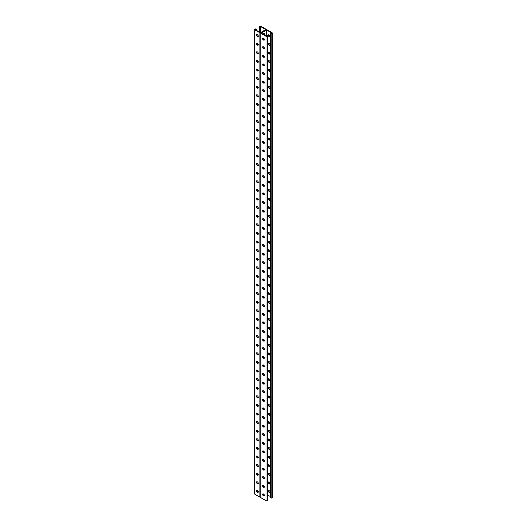 <?xml version="1.0" encoding="UTF-8"?>
<svg xmlns="http://www.w3.org/2000/svg" width="527" height="527" viewBox="0 0 527 527"><rect width="100%" height="100%" fill="white"/><g stroke="black" fill="none" stroke-linecap="round" stroke-linejoin="round"><path stroke-width="0.79" d="M266.557 29.986L266.557 36.172L261.194 33.076L266.557 29.986L271.912 33.076L270.199 33.293L270.199 497.659L270.687 497.943L270.687 33.576L270.199 33.293M263.803 38.445A1.317 0.758 -60 0 1 263.217 38.478A1.317 0.758 -60 0 1 262.999 38.214M263.098 34.176A1.317 0.758 -60 0 1 264.528 33.188A1.317 0.758 -60 0 1 264.804 33.787L264.804 35.164M263.803 47.048A1.317 0.758 -60 0 1 263.217 47.074A1.317 0.758 -60 0 1 262.999 46.811M263.803 253.434A1.317 0.758 -60 0 1 263.217 253.461A1.317 0.758 -60 0 1 262.999 253.197M263.803 262.031A1.317 0.758 -60 0 1 263.217 262.057A1.317 0.758 -60 0 1 262.999 261.8M263.803 244.831A1.317 0.758 -60 0 1 263.217 244.864A1.317 0.758 -60 0 1 262.999 244.6M263.803 236.234A1.317 0.758 -60 0 1 263.217 236.261A1.317 0.758 -60 0 1 262.999 236.004M263.803 227.638A1.317 0.758 -60 0 1 263.217 227.664A1.317 0.758 -60 0 1 262.999 227.4M263.803 219.034A1.317 0.758 -60 0 1 263.217 219.061A1.317 0.758 -60 0 1 262.999 218.804M263.803 210.438A1.317 0.758 -60 0 1 263.217 210.464A1.317 0.758 -60 0 1 262.999 210.201M263.803 201.834A1.317 0.758 -60 0 1 263.217 201.867A1.317 0.758 -60 0 1 262.999 201.604M263.803 193.238A1.317 0.758 -60 0 1 263.217 193.264A1.317 0.758 -60 0 1 262.999 193.001M263.803 184.634A1.317 0.758 -60 0 1 263.217 184.667A1.317 0.758 -60 0 1 262.999 184.404M263.803 176.038A1.317 0.758 -60 0 1 263.217 176.064A1.317 0.758 -60 0 1 262.999 175.807M263.803 167.441A1.317 0.758 -60 0 1 263.217 167.467A1.317 0.758 -60 0 1 262.999 167.204M263.803 158.838A1.317 0.758 -60 0 1 263.217 158.871A1.317 0.758 -60 0 1 262.999 158.607M263.803 150.241A1.317 0.758 -60 0 1 263.217 150.267A1.317 0.758 -60 0 1 262.999 150.004M263.803 141.638A1.317 0.758 -60 0 1 263.217 141.671A1.317 0.758 -60 0 1 262.999 141.407M263.803 133.041A1.317 0.758 -60 0 1 263.217 133.067A1.317 0.758 -60 0 1 262.999 132.811M263.803 124.444A1.317 0.758 -60 0 1 263.217 124.471A1.317 0.758 -60 0 1 262.999 124.207M263.803 115.841A1.317 0.758 -60 0 1 263.217 115.868A1.317 0.758 -60 0 1 262.999 115.611M263.803 107.245A1.317 0.758 -60 0 1 263.217 107.271A1.317 0.758 -60 0 1 262.999 107.007M263.803 98.641A1.317 0.758 -60 0 1 263.217 98.674A1.317 0.758 -60 0 1 262.999 98.411M263.803 90.045A1.317 0.758 -60 0 1 263.217 90.071A1.317 0.758 -60 0 1 262.999 89.814M263.803 81.448A1.317 0.758 -60 0 1 263.217 81.474A1.317 0.758 -60 0 1 262.999 81.211M263.803 72.845A1.317 0.758 -60 0 1 263.217 72.871A1.317 0.758 -60 0 1 262.999 72.614M263.803 64.248A1.317 0.758 -60 0 1 263.217 64.274A1.317 0.758 -60 0 1 262.999 64.011M263.803 55.645A1.317 0.758 -60 0 1 263.217 55.678A1.317 0.758 -60 0 1 262.999 55.414M262.999 493.983A1.317 0.758 120 0 0 263.217 494.247A1.317 0.758 120 0 0 263.803 494.214M262.999 485.387A1.317 0.758 120 0 0 263.217 485.644A1.317 0.758 120 0 0 263.803 485.617M262.999 279A1.317 0.758 120 0 0 263.217 279.257A1.317 0.758 120 0 0 263.803 279.231M262.999 270.397A1.317 0.758 120 0 0 263.217 270.661A1.317 0.758 120 0 0 263.803 270.634M262.999 287.597A1.317 0.758 120 0 0 263.217 287.861A1.317 0.758 120 0 0 263.803 287.828M262.999 296.194A1.317 0.758 120 0 0 263.217 296.457A1.317 0.758 120 0 0 263.803 296.431M262.999 304.797A1.317 0.758 120 0 0 263.217 305.061A1.317 0.758 120 0 0 263.803 305.028M262.999 313.394A1.317 0.758 120 0 0 263.217 313.657A1.317 0.758 120 0 0 263.803 313.631M262.999 321.997A1.317 0.758 120 0 0 263.217 322.254A1.317 0.758 120 0 0 263.803 322.228M262.999 330.594A1.317 0.758 120 0 0 263.217 330.857A1.317 0.758 120 0 0 263.803 330.824M262.999 339.19A1.317 0.758 120 0 0 263.217 339.454A1.317 0.758 120 0 0 263.803 339.428M262.999 347.794A1.317 0.758 120 0 0 263.217 348.057A1.317 0.758 120 0 0 263.803 348.024M262.999 356.39A1.317 0.758 120 0 0 263.217 356.654A1.317 0.758 120 0 0 263.803 356.627M262.999 364.994A1.317 0.758 120 0 0 263.217 365.251A1.317 0.758 120 0 0 263.803 365.224M262.999 373.59A1.317 0.758 120 0 0 263.217 373.854A1.317 0.758 120 0 0 263.803 373.827M262.999 382.194A1.317 0.758 120 0 0 263.217 382.45A1.317 0.758 120 0 0 263.803 382.424M262.999 390.79A1.317 0.758 120 0 0 263.217 391.054A1.317 0.758 120 0 0 263.803 391.021M262.999 399.387A1.317 0.758 120 0 0 263.217 399.65A1.317 0.758 120 0 0 263.803 399.624M262.999 407.99A1.317 0.758 120 0 0 263.217 408.247A1.317 0.758 120 0 0 263.803 408.221M262.999 416.587A1.317 0.758 120 0 0 263.217 416.85A1.317 0.758 120 0 0 263.803 416.824M262.999 425.19A1.317 0.758 120 0 0 263.217 425.447A1.317 0.758 120 0 0 263.803 425.421M262.999 433.787A1.317 0.758 120 0 0 263.217 434.05A1.317 0.758 120 0 0 263.803 434.017M262.999 442.384A1.317 0.758 120 0 0 263.217 442.647A1.317 0.758 120 0 0 263.803 442.621M262.999 450.987A1.317 0.758 120 0 0 263.217 451.25A1.317 0.758 120 0 0 263.803 451.217M262.999 459.584A1.317 0.758 120 0 0 263.217 459.847A1.317 0.758 120 0 0 263.803 459.821M262.999 468.187A1.317 0.758 120 0 0 263.217 468.444A1.317 0.758 120 0 0 263.803 468.417M262.999 476.783A1.317 0.758 120 0 0 263.217 477.047A1.317 0.758 120 0 0 263.803 477.014M263.454 38.221A1.317 0.758 -60 0 1 263.052 38.319A1.317 0.758 120 0 0 263.454 38.221M264.06 34.736L264.06 33.359L264.429 34.947L264.429 33.576A1.317 0.758 120 0 0 264.317 33.122A1.317 0.758 -60 0 1 264.429 33.576L264.804 33.787M263.454 46.817A1.317 0.758 -60 0 1 263.052 46.923A1.317 0.758 120 0 0 263.454 46.817M263.454 253.204A1.317 0.758 -60 0 1 263.052 253.309A1.317 0.758 120 0 0 263.454 253.204M263.454 261.807A1.317 0.758 -60 0 1 263.052 261.906A1.317 0.758 120 0 0 263.454 261.807M263.454 244.607A1.317 0.758 -60 0 1 263.052 244.706A1.317 0.758 120 0 0 263.454 244.607M263.454 236.004A1.317 0.758 -60 0 1 263.052 236.109A1.317 0.758 120 0 0 263.454 236.004M263.454 227.407A1.317 0.758 -60 0 1 263.052 227.506A1.317 0.758 120 0 0 263.454 227.407M263.454 218.81A1.317 0.758 -60 0 1 263.052 218.909A1.317 0.758 120 0 0 263.454 218.81M263.454 210.207A1.317 0.758 -60 0 1 263.052 210.313A1.317 0.758 120 0 0 263.454 210.207M263.454 201.61A1.317 0.758 -60 0 1 263.052 201.709A1.317 0.758 120 0 0 263.454 201.61M263.454 193.007A1.317 0.758 -60 0 1 263.052 193.113A1.317 0.758 120 0 0 263.454 193.007M263.454 184.41A1.317 0.758 -60 0 1 263.052 184.509A1.317 0.758 120 0 0 263.454 184.41M263.454 175.814A1.317 0.758 -60 0 1 263.052 175.913A1.317 0.758 120 0 0 263.454 175.814M263.454 167.211A1.317 0.758 -60 0 1 263.052 167.316A1.317 0.758 120 0 0 263.454 167.211M263.454 158.614A1.317 0.758 -60 0 1 263.052 158.713A1.317 0.758 120 0 0 263.454 158.614M263.454 150.011A1.317 0.758 -60 0 1 263.052 150.116A1.317 0.758 120 0 0 263.454 150.011M263.454 141.414A1.317 0.758 -60 0 1 263.052 141.513A1.317 0.758 120 0 0 263.454 141.414M263.454 132.817A1.317 0.758 -60 0 1 263.052 132.916A1.317 0.758 120 0 0 263.454 132.817M263.454 124.214A1.317 0.758 -60 0 1 263.052 124.313A1.317 0.758 120 0 0 263.454 124.214M263.454 115.617A1.317 0.758 -60 0 1 263.052 115.716A1.317 0.758 120 0 0 263.454 115.617M263.454 107.014A1.317 0.758 -60 0 1 263.052 107.119A1.317 0.758 120 0 0 263.454 107.014M263.454 98.417A1.317 0.758 -60 0 1 263.052 98.516A1.317 0.758 120 0 0 263.454 98.417M263.454 89.814A1.317 0.758 -60 0 1 263.052 89.919A1.317 0.758 120 0 0 263.454 89.814M263.454 81.217A1.317 0.758 -60 0 1 263.052 81.316A1.317 0.758 120 0 0 263.454 81.217M263.454 72.621A1.317 0.758 -60 0 1 263.052 72.719A1.317 0.758 120 0 0 263.454 72.621M263.454 64.017A1.317 0.758 -60 0 1 263.052 64.123A1.317 0.758 120 0 0 263.454 64.017M263.454 55.421A1.317 0.758 -60 0 1 263.052 55.519A1.317 0.758 120 0 0 263.454 55.421M266.227 29.782L266.227 29.552A0.79 0.455 0 0 1 265.997 29.874L261.003 32.76L265.997 29.874A0.79 0.455 180 0 1 267.11 29.874L272.103 32.76A0.79 0.455 180 0 1 272.334 33.076A0.79 0.455 180 0 1 272.103 33.399L271.807 33.576A0.79 0.455 180 0 1 270.687 33.576M263.052 494.089A1.317 0.758 120 0 0 263.454 493.99A1.317 0.758 -60 0 1 263.052 494.089M263.052 485.492A1.317 0.758 120 0 0 263.454 485.387A1.317 0.758 -60 0 1 263.052 485.492M263.052 279.106A1.317 0.758 120 0 0 263.454 279.007A1.317 0.758 -60 0 1 263.052 279.106M263.052 270.503A1.317 0.758 120 0 0 263.454 270.404A1.317 0.758 -60 0 1 263.052 270.503M263.052 287.702A1.317 0.758 120 0 0 263.454 287.604A1.317 0.758 -60 0 1 263.052 287.702M263.052 296.306A1.317 0.758 120 0 0 263.454 296.2A1.317 0.758 -60 0 1 263.052 296.306M263.052 304.902A1.317 0.758 120 0 0 263.454 304.804A1.317 0.758 -60 0 1 263.052 304.902M263.052 313.506A1.317 0.758 120 0 0 263.454 313.4A1.317 0.758 -60 0 1 263.052 313.506M263.052 322.102A1.317 0.758 120 0 0 263.454 322.004A1.317 0.758 -60 0 1 263.052 322.102M263.052 330.699A1.317 0.758 120 0 0 263.454 330.6A1.317 0.758 -60 0 1 263.052 330.699M263.052 339.302A1.317 0.758 120 0 0 263.454 339.197A1.317 0.758 -60 0 1 263.052 339.302M263.052 347.899A1.317 0.758 120 0 0 263.454 347.8A1.317 0.758 -60 0 1 263.052 347.899M263.052 356.502A1.317 0.758 120 0 0 263.454 356.397A1.317 0.758 -60 0 1 263.052 356.502M263.052 365.099A1.317 0.758 120 0 0 263.454 365A1.317 0.758 -60 0 1 263.052 365.099M263.052 373.696A1.317 0.758 120 0 0 263.454 373.597A1.317 0.758 -60 0 1 263.052 373.696M263.052 382.299A1.317 0.758 120 0 0 263.454 382.2A1.317 0.758 -60 0 1 263.052 382.299M263.052 390.896A1.317 0.758 120 0 0 263.454 390.797A1.317 0.758 -60 0 1 263.052 390.896M263.052 399.499A1.317 0.758 120 0 0 263.454 399.394A1.317 0.758 -60 0 1 263.052 399.499M263.052 408.096A1.317 0.758 120 0 0 263.454 407.997A1.317 0.758 -60 0 1 263.052 408.096M263.052 416.692A1.317 0.758 120 0 0 263.454 416.593A1.317 0.758 -60 0 1 263.052 416.692M263.052 425.296A1.317 0.758 120 0 0 263.454 425.197A1.317 0.758 -60 0 1 263.052 425.296M263.052 433.892A1.317 0.758 120 0 0 263.454 433.793A1.317 0.758 -60 0 1 263.052 433.892M263.052 442.496A1.317 0.758 120 0 0 263.454 442.39A1.317 0.758 -60 0 1 263.052 442.496M263.052 451.092A1.317 0.758 120 0 0 263.454 450.993A1.317 0.758 -60 0 1 263.052 451.092M263.052 459.696A1.317 0.758 120 0 0 263.454 459.59A1.317 0.758 -60 0 1 263.052 459.696M263.052 468.292A1.317 0.758 120 0 0 263.454 468.193A1.317 0.758 -60 0 1 263.052 468.292M263.052 476.889A1.317 0.758 120 0 0 263.454 476.79A1.317 0.758 -60 0 1 263.052 476.889M269.113 258.454A1.094 0.632 -120 0 0 268.566 258.395A1.094 0.632 -120 0 0 268.401 259.277A1.094 0.632 -120 0 0 269.113 260.239L269.356 260.378A1.094 0.632 -120 0 0 269.903 260.43A1.094 0.632 -120 0 0 270.068 259.554A1.094 0.632 -120 0 0 269.356 258.592L269.113 258.454M269.113 249.851A1.094 0.632 -120 0 0 268.566 249.798A1.094 0.632 -120 0 0 268.401 250.674A1.094 0.632 -120 0 0 269.113 251.642L269.356 251.781A1.094 0.632 -120 0 0 269.903 251.834A1.094 0.632 -120 0 0 270.068 250.957A1.094 0.632 -120 0 0 269.356 249.989L269.113 249.851M269.113 241.254A1.094 0.632 -120 0 0 268.566 241.201A1.094 0.632 -120 0 0 268.401 242.077A1.094 0.632 -120 0 0 269.113 243.039L269.356 243.178A1.094 0.632 -120 0 0 269.903 243.237A1.094 0.632 -120 0 0 270.068 242.354A1.094 0.632 -120 0 0 269.356 241.392L269.113 241.254M269.113 232.651A1.094 0.632 -120 0 0 268.566 232.598A1.094 0.632 -120 0 0 268.401 233.474A1.094 0.632 -120 0 0 269.113 234.443L269.356 234.581A1.094 0.632 -120 0 0 269.903 234.634A1.094 0.632 -120 0 0 270.068 233.757A1.094 0.632 -120 0 0 269.356 232.789L269.113 232.651M269.113 224.054A1.094 0.632 -120 0 0 268.566 224.001A1.094 0.632 -120 0 0 268.401 224.877A1.094 0.632 -120 0 0 269.113 225.846L269.356 225.978A1.094 0.632 -120 0 0 269.903 226.037A1.094 0.632 -120 0 0 270.068 225.154A1.094 0.632 -120 0 0 269.356 224.192L269.113 224.054M269.113 215.457A1.094 0.632 -120 0 0 268.566 215.398A1.094 0.632 -120 0 0 268.401 216.281A1.094 0.632 -120 0 0 269.113 217.243L269.356 217.381A1.094 0.632 -120 0 0 269.903 217.434A1.094 0.632 -120 0 0 270.068 216.557A1.094 0.632 -120 0 0 269.356 215.596L269.113 215.457M269.113 206.854A1.094 0.632 -120 0 0 268.566 206.801A1.094 0.632 -120 0 0 268.401 207.678A1.094 0.632 -120 0 0 269.113 208.646L269.356 208.784A1.094 0.632 -120 0 0 269.903 208.837A1.094 0.632 -120 0 0 270.068 207.961A1.094 0.632 -120 0 0 269.356 206.992L269.113 206.854M269.113 198.257A1.094 0.632 -120 0 0 268.566 198.205A1.094 0.632 -120 0 0 268.401 199.081A1.094 0.632 -120 0 0 269.113 200.043L269.356 200.181A1.094 0.632 -120 0 0 269.903 200.234A1.094 0.632 -120 0 0 270.068 199.358A1.094 0.632 -120 0 0 269.356 198.396L269.113 198.257M269.113 189.654A1.094 0.632 -120 0 0 268.566 189.601A1.094 0.632 -120 0 0 268.401 190.478A1.094 0.632 -120 0 0 269.113 191.446L269.356 191.584A1.094 0.632 -120 0 0 269.903 191.637A1.094 0.632 -120 0 0 270.068 190.761A1.094 0.632 -120 0 0 269.356 189.792L269.113 189.654M269.113 181.057A1.094 0.632 -120 0 0 268.566 181.005A1.094 0.632 -120 0 0 268.401 181.881A1.094 0.632 -120 0 0 269.113 182.849L269.356 182.981A1.094 0.632 -120 0 0 269.903 183.04A1.094 0.632 -120 0 0 270.068 182.158A1.094 0.632 -120 0 0 269.356 181.196L269.113 181.057M269.113 172.461A1.094 0.632 -120 0 0 268.566 172.401A1.094 0.632 -120 0 0 268.401 173.284A1.094 0.632 -120 0 0 269.113 174.246L269.356 174.384A1.094 0.632 -120 0 0 269.903 174.437A1.094 0.632 -120 0 0 270.068 173.561A1.094 0.632 -120 0 0 269.356 172.592L269.113 172.461M269.113 163.857A1.094 0.632 -120 0 0 268.566 163.805A1.094 0.632 -120 0 0 268.401 164.681A1.094 0.632 -120 0 0 269.113 165.649L269.356 165.788A1.094 0.632 -120 0 0 269.903 165.84A1.094 0.632 -120 0 0 270.068 164.964A1.094 0.632 -120 0 0 269.356 163.996L269.113 163.857M269.113 155.261A1.094 0.632 -120 0 0 268.566 155.208A1.094 0.632 -120 0 0 268.401 156.084A1.094 0.632 -120 0 0 269.113 157.046L269.356 157.184A1.094 0.632 -120 0 0 269.903 157.237A1.094 0.632 -120 0 0 270.068 156.361A1.094 0.632 -120 0 0 269.356 155.399L269.113 155.261M269.113 146.658A1.094 0.632 -120 0 0 268.566 146.605A1.094 0.632 -120 0 0 268.401 147.481A1.094 0.632 -120 0 0 269.113 148.449L269.356 148.588A1.094 0.632 -120 0 0 269.903 148.64A1.094 0.632 -120 0 0 270.068 147.764A1.094 0.632 -120 0 0 269.356 146.796L269.113 146.658M269.113 138.061A1.094 0.632 -120 0 0 268.566 138.008A1.094 0.632 -120 0 0 268.401 138.884A1.094 0.632 -120 0 0 269.113 139.846L269.356 139.984A1.094 0.632 -120 0 0 269.903 140.044A1.094 0.632 -120 0 0 270.068 139.161A1.094 0.632 -120 0 0 269.356 138.199L269.113 138.061M269.113 129.464A1.094 0.632 -120 0 0 268.566 129.405A1.094 0.632 -120 0 0 268.401 130.288A1.094 0.632 -120 0 0 269.113 131.249L269.356 131.388A1.094 0.632 -120 0 0 269.903 131.44A1.094 0.632 -120 0 0 270.068 130.564A1.094 0.632 -120 0 0 269.356 129.596L269.113 129.464M269.113 120.861A1.094 0.632 -120 0 0 268.566 120.808A1.094 0.632 -120 0 0 268.401 121.684A1.094 0.632 -120 0 0 269.113 122.653L269.356 122.791A1.094 0.632 -120 0 0 269.903 122.844A1.094 0.632 -120 0 0 270.068 121.968A1.094 0.632 -120 0 0 269.356 120.999L269.113 120.861M269.113 112.264A1.094 0.632 -120 0 0 268.566 112.205A1.094 0.632 -120 0 0 268.401 113.088A1.094 0.632 -120 0 0 269.113 114.049L269.356 114.188A1.094 0.632 -120 0 0 269.903 114.24A1.094 0.632 -120 0 0 270.068 113.364A1.094 0.632 -120 0 0 269.356 112.403L269.113 112.264M269.113 103.661A1.094 0.632 -120 0 0 268.566 103.608A1.094 0.632 -120 0 0 268.401 104.484A1.094 0.632 -120 0 0 269.113 105.453L269.356 105.591A1.094 0.632 -120 0 0 269.903 105.644A1.094 0.632 -120 0 0 270.068 104.768A1.094 0.632 -120 0 0 269.356 103.799L269.113 103.661M269.113 95.064A1.094 0.632 -120 0 0 268.566 95.012A1.094 0.632 -120 0 0 268.401 95.888A1.094 0.632 -120 0 0 269.113 96.849L269.356 96.988A1.094 0.632 -120 0 0 269.903 97.047A1.094 0.632 -120 0 0 270.068 96.164A1.094 0.632 -120 0 0 269.356 95.203L269.113 95.064M269.113 86.461A1.094 0.632 -120 0 0 268.566 86.408A1.094 0.632 -120 0 0 268.401 87.284A1.094 0.632 -120 0 0 269.113 88.253L269.356 88.391A1.094 0.632 -120 0 0 269.903 88.444A1.094 0.632 -120 0 0 270.068 87.568A1.094 0.632 -120 0 0 269.356 86.599L269.113 86.461M269.113 77.864A1.094 0.632 -120 0 0 268.566 77.812A1.094 0.632 -120 0 0 268.401 78.688A1.094 0.632 -120 0 0 269.113 79.656L269.356 79.788A1.094 0.632 -120 0 0 269.903 79.847A1.094 0.632 -120 0 0 270.068 78.964A1.094 0.632 -120 0 0 269.356 78.003L269.113 77.864M269.113 69.268A1.094 0.632 -120 0 0 268.566 69.208A1.094 0.632 -120 0 0 268.401 70.091A1.094 0.632 -120 0 0 269.113 71.053L269.356 71.191A1.094 0.632 -120 0 0 269.903 71.244A1.094 0.632 -120 0 0 270.068 70.368A1.094 0.632 -120 0 0 269.356 69.406L269.113 69.268M269.113 60.664A1.094 0.632 -120 0 0 268.566 60.612A1.094 0.632 -120 0 0 268.401 61.488A1.094 0.632 -120 0 0 269.113 62.456L269.356 62.594A1.094 0.632 -120 0 0 269.903 62.647A1.094 0.632 -120 0 0 270.068 61.771A1.094 0.632 -120 0 0 269.356 60.803L269.113 60.664M269.113 52.068A1.094 0.632 -120 0 0 268.566 52.015A1.094 0.632 -120 0 0 268.401 52.891A1.094 0.632 -120 0 0 269.113 53.853L269.356 53.991A1.094 0.632 -120 0 0 269.903 54.044A1.094 0.632 -120 0 0 270.068 53.168A1.094 0.632 -120 0 0 269.356 52.206L269.113 52.068M269.113 43.464A1.094 0.632 -120 0 0 268.566 43.412A1.094 0.632 -120 0 0 268.401 44.288A1.094 0.632 -120 0 0 269.113 45.256L269.356 45.394A1.094 0.632 -120 0 0 269.903 45.447A1.094 0.632 -120 0 0 270.068 44.571A1.094 0.632 -120 0 0 269.356 43.603L269.113 43.464M269.113 34.868A1.094 0.632 -120 0 0 268.566 34.815A1.094 0.632 -120 0 0 268.401 35.691A1.094 0.632 -120 0 0 269.113 36.659L269.356 36.791A1.094 0.632 -120 0 0 269.903 36.85A1.094 0.632 -120 0 0 270.068 35.968A1.094 0.632 -120 0 0 269.356 35.006L269.113 34.868M267.644 494.978L270.232 496.474M269.113 268.842A1.094 0.632 60 0 1 268.401 267.874A1.094 0.632 60 0 1 268.566 266.998A1.094 0.632 60 0 1 269.113 267.051L269.356 267.189A1.094 0.632 60 0 1 270.068 268.157A1.094 0.632 60 0 1 269.903 269.033A1.094 0.632 60 0 1 269.356 268.981L269.725 268.763A1.094 0.632 -120 0 0 270.055 268.869M269.113 277.439A1.094 0.632 60 0 1 268.401 276.477A1.094 0.632 60 0 1 268.566 275.595A1.094 0.632 60 0 1 269.113 275.654L269.356 275.786A1.094 0.632 60 0 1 270.068 276.754A1.094 0.632 60 0 1 269.903 277.63A1.094 0.632 60 0 1 269.356 277.577L269.725 277.36A1.094 0.632 -120 0 0 270.055 277.465M269.113 286.036A1.094 0.632 60 0 1 268.401 285.074A1.094 0.632 60 0 1 268.566 284.198A1.094 0.632 60 0 1 269.113 284.251L269.356 284.389A1.094 0.632 60 0 1 270.068 285.351A1.094 0.632 60 0 1 269.903 286.233A1.094 0.632 60 0 1 269.356 286.174L269.725 285.963A1.094 0.632 -120 0 0 270.055 286.069M269.113 294.639A1.094 0.632 60 0 1 268.401 293.671A1.094 0.632 60 0 1 268.566 292.795A1.094 0.632 60 0 1 269.113 292.847L269.356 292.986A1.094 0.632 60 0 1 270.068 293.954A1.094 0.632 60 0 1 269.903 294.83A1.094 0.632 60 0 1 269.356 294.777L269.725 294.56A1.094 0.632 -120 0 0 270.055 294.665M269.113 303.236A1.094 0.632 60 0 1 268.401 302.274A1.094 0.632 60 0 1 268.566 301.398A1.094 0.632 60 0 1 269.113 301.451L269.356 301.589A1.094 0.632 60 0 1 270.068 302.551A1.094 0.632 60 0 1 269.903 303.427A1.094 0.632 60 0 1 269.356 303.374L269.725 303.163A1.094 0.632 -120 0 0 270.055 303.269M269.113 311.839A1.094 0.632 60 0 1 268.401 310.871A1.094 0.632 60 0 1 268.566 309.995A1.094 0.632 60 0 1 269.113 310.047L269.356 310.186A1.094 0.632 60 0 1 270.068 311.154A1.094 0.632 60 0 1 269.903 312.03A1.094 0.632 60 0 1 269.356 311.977L269.725 311.76A1.094 0.632 -120 0 0 270.055 311.865M269.113 320.436A1.094 0.632 60 0 1 268.401 319.474A1.094 0.632 60 0 1 268.566 318.591A1.094 0.632 60 0 1 269.113 318.651L269.356 318.782A1.094 0.632 60 0 1 270.068 319.751A1.094 0.632 60 0 1 269.903 320.627A1.094 0.632 60 0 1 269.356 320.574L269.725 320.357A1.094 0.632 -120 0 0 270.055 320.462M269.113 329.039A1.094 0.632 60 0 1 268.401 328.071A1.094 0.632 60 0 1 268.566 327.195A1.094 0.632 60 0 1 269.113 327.247L269.356 327.386A1.094 0.632 60 0 1 270.068 328.347A1.094 0.632 60 0 1 269.903 329.23A1.094 0.632 60 0 1 269.356 329.171L269.725 328.96A1.094 0.632 -120 0 0 270.055 329.065M269.113 337.636A1.094 0.632 60 0 1 268.401 336.667A1.094 0.632 60 0 1 268.566 335.791A1.094 0.632 60 0 1 269.113 335.844L269.356 335.982A1.094 0.632 60 0 1 270.068 336.951A1.094 0.632 60 0 1 269.903 337.827A1.094 0.632 60 0 1 269.356 337.774L269.725 337.557A1.094 0.632 -120 0 0 270.055 337.662M269.113 346.232A1.094 0.632 60 0 1 268.401 345.271A1.094 0.632 60 0 1 268.566 344.394A1.094 0.632 60 0 1 269.113 344.447L269.356 344.586A1.094 0.632 60 0 1 270.068 345.547A1.094 0.632 60 0 1 269.903 346.423A1.094 0.632 60 0 1 269.356 346.371L269.725 346.16A1.094 0.632 -120 0 0 270.055 346.265M269.113 354.836A1.094 0.632 60 0 1 268.401 353.867A1.094 0.632 60 0 1 268.566 352.991A1.094 0.632 60 0 1 269.113 353.044L269.356 353.182A1.094 0.632 60 0 1 270.068 354.151A1.094 0.632 60 0 1 269.903 355.027A1.094 0.632 60 0 1 269.356 354.974L269.725 354.757A1.094 0.632 -120 0 0 270.055 354.862M269.113 363.432A1.094 0.632 60 0 1 268.401 362.471A1.094 0.632 60 0 1 268.566 361.588A1.094 0.632 60 0 1 269.113 361.647L269.356 361.786A1.094 0.632 60 0 1 270.068 362.747A1.094 0.632 60 0 1 269.903 363.623A1.094 0.632 60 0 1 269.356 363.571L269.725 363.353A1.094 0.632 -120 0 0 270.055 363.459M269.113 372.036A1.094 0.632 60 0 1 268.401 371.067A1.094 0.632 60 0 1 268.566 370.191A1.094 0.632 60 0 1 269.113 370.244L269.356 370.382A1.094 0.632 60 0 1 270.068 371.344A1.094 0.632 60 0 1 269.903 372.227A1.094 0.632 60 0 1 269.356 372.167L269.725 371.957A1.094 0.632 -120 0 0 270.055 372.062M269.113 380.632A1.094 0.632 60 0 1 268.401 379.664A1.094 0.632 60 0 1 268.566 378.788A1.094 0.632 60 0 1 269.113 378.841L269.356 378.979A1.094 0.632 60 0 1 270.068 379.947A1.094 0.632 60 0 1 269.903 380.823A1.094 0.632 60 0 1 269.356 380.771L269.725 380.553A1.094 0.632 -120 0 0 270.055 380.659M269.113 389.229A1.094 0.632 60 0 1 268.401 388.267A1.094 0.632 60 0 1 268.566 387.391A1.094 0.632 60 0 1 269.113 387.444L269.356 387.582A1.094 0.632 60 0 1 270.068 388.544A1.094 0.632 60 0 1 269.903 389.427A1.094 0.632 60 0 1 269.356 389.367L269.725 389.157A1.094 0.632 -120 0 0 270.055 389.262M269.113 397.832A1.094 0.632 60 0 1 268.401 396.864A1.094 0.632 60 0 1 268.566 395.988A1.094 0.632 60 0 1 269.113 396.041L269.356 396.179A1.094 0.632 60 0 1 270.068 397.147A1.094 0.632 60 0 1 269.903 398.023A1.094 0.632 60 0 1 269.356 397.971L269.725 397.753A1.094 0.632 -120 0 0 270.055 397.859M269.113 406.429A1.094 0.632 60 0 1 268.401 405.467A1.094 0.632 60 0 1 268.566 404.584A1.094 0.632 60 0 1 269.113 404.644L269.356 404.782A1.094 0.632 60 0 1 270.068 405.744A1.094 0.632 60 0 1 269.903 406.62A1.094 0.632 60 0 1 269.356 406.567L269.725 406.357A1.094 0.632 -120 0 0 270.055 406.455M269.113 415.032A1.094 0.632 60 0 1 268.401 414.064A1.094 0.632 60 0 1 268.566 413.188A1.094 0.632 60 0 1 269.113 413.24L269.356 413.379A1.094 0.632 60 0 1 270.068 414.347A1.094 0.632 60 0 1 269.903 415.223A1.094 0.632 60 0 1 269.356 415.171L269.725 414.953A1.094 0.632 -120 0 0 270.055 415.059M269.113 423.629A1.094 0.632 60 0 1 268.401 422.667A1.094 0.632 60 0 1 268.566 421.784A1.094 0.632 60 0 1 269.113 421.844L269.356 421.975A1.094 0.632 60 0 1 270.068 422.944A1.094 0.632 60 0 1 269.903 423.82A1.094 0.632 60 0 1 269.356 423.767L269.725 423.55A1.094 0.632 -120 0 0 270.055 423.655M269.113 432.226A1.094 0.632 60 0 1 268.401 431.264A1.094 0.632 60 0 1 268.566 430.388A1.094 0.632 60 0 1 269.113 430.44L269.356 430.579A1.094 0.632 60 0 1 270.068 431.541A1.094 0.632 60 0 1 269.903 432.423A1.094 0.632 60 0 1 269.356 432.364L269.725 432.153A1.094 0.632 -120 0 0 270.055 432.259M269.113 440.829A1.094 0.632 60 0 1 268.401 439.861A1.094 0.632 60 0 1 268.566 438.984A1.094 0.632 60 0 1 269.113 439.037L269.356 439.175A1.094 0.632 60 0 1 270.068 440.144A1.094 0.632 60 0 1 269.903 441.02A1.094 0.632 60 0 1 269.356 440.967L269.725 440.75A1.094 0.632 -120 0 0 270.055 440.855M269.113 449.426A1.094 0.632 60 0 1 268.401 448.464A1.094 0.632 60 0 1 268.566 447.588A1.094 0.632 60 0 1 269.113 447.64L269.356 447.779A1.094 0.632 60 0 1 270.068 448.74A1.094 0.632 60 0 1 269.903 449.617A1.094 0.632 60 0 1 269.356 449.564L269.725 449.353A1.094 0.632 -120 0 0 270.055 449.459M269.113 458.029A1.094 0.632 60 0 1 268.401 457.061A1.094 0.632 60 0 1 268.566 456.184A1.094 0.632 60 0 1 269.113 456.237L269.356 456.375A1.094 0.632 60 0 1 270.068 457.344A1.094 0.632 60 0 1 269.903 458.22A1.094 0.632 60 0 1 269.356 458.167L269.725 457.95A1.094 0.632 -120 0 0 270.055 458.055M269.113 466.626A1.094 0.632 60 0 1 268.401 465.664A1.094 0.632 60 0 1 268.566 464.781A1.094 0.632 60 0 1 269.113 464.84L269.356 464.979A1.094 0.632 60 0 1 270.068 465.94A1.094 0.632 60 0 1 269.903 466.817A1.094 0.632 60 0 1 269.356 466.764L269.725 466.547A1.094 0.632 -120 0 0 270.055 466.652M269.113 475.229A1.094 0.632 60 0 1 268.401 474.26A1.094 0.632 60 0 1 268.566 473.384A1.094 0.632 60 0 1 269.113 473.437L269.356 473.575A1.094 0.632 60 0 1 270.068 474.537A1.094 0.632 60 0 1 269.903 475.42A1.094 0.632 60 0 1 269.356 475.361L269.725 475.15A1.094 0.632 -120 0 0 270.055 475.255M269.113 483.826A1.094 0.632 60 0 1 268.401 482.857A1.094 0.632 60 0 1 268.566 481.981A1.094 0.632 60 0 1 269.113 482.034L269.356 482.172A1.094 0.632 60 0 1 270.068 483.14A1.094 0.632 60 0 1 269.903 484.017A1.094 0.632 60 0 1 269.356 483.964L269.725 483.746A1.094 0.632 -120 0 0 270.055 483.852M269.113 492.422A1.094 0.632 60 0 1 268.401 491.46A1.094 0.632 60 0 1 268.566 490.584A1.094 0.632 60 0 1 269.113 490.637L269.356 490.775A1.094 0.632 60 0 1 270.068 491.737A1.094 0.632 60 0 1 269.903 492.62A1.094 0.632 60 0 1 269.356 492.561L269.725 492.35A1.094 0.632 -120 0 0 270.055 492.455M270.055 260.266A1.094 0.632 60 0 1 269.725 260.16L269.488 260.028A1.094 0.632 60 0 1 268.783 258.349M270.055 251.669A1.094 0.632 60 0 1 269.725 251.563L269.488 251.425A1.094 0.632 60 0 1 268.783 249.745M270.055 243.072A1.094 0.632 60 0 1 269.725 242.967L269.488 242.828A1.094 0.632 60 0 1 268.783 241.149M270.055 234.469A1.094 0.632 60 0 1 269.725 234.363L269.488 234.225A1.094 0.632 60 0 1 268.783 232.552M270.055 225.872A1.094 0.632 60 0 1 269.725 225.767L269.488 225.628A1.094 0.632 60 0 1 268.783 223.949M270.055 217.269A1.094 0.632 60 0 1 269.725 217.164L269.488 217.032A1.094 0.632 60 0 1 268.783 215.352M270.055 208.672A1.094 0.632 60 0 1 269.725 208.567L269.488 208.428A1.094 0.632 60 0 1 268.783 206.749M270.055 200.076A1.094 0.632 60 0 1 269.725 199.97L269.488 199.832A1.094 0.632 60 0 1 268.783 198.152M270.055 191.472A1.094 0.632 60 0 1 269.725 191.367L269.488 191.229A1.094 0.632 60 0 1 268.783 189.549M270.055 182.876A1.094 0.632 60 0 1 269.725 182.77L269.488 182.632A1.094 0.632 60 0 1 268.783 180.952M270.055 174.272A1.094 0.632 60 0 1 269.725 174.167L269.488 174.029A1.094 0.632 60 0 1 268.783 172.355M270.055 165.676A1.094 0.632 60 0 1 269.725 165.57L269.488 165.432A1.094 0.632 60 0 1 268.783 163.752M270.055 157.079A1.094 0.632 60 0 1 269.725 156.974L269.488 156.835A1.094 0.632 60 0 1 268.783 155.155M270.055 148.476A1.094 0.632 60 0 1 269.725 148.37L269.488 148.232A1.094 0.632 60 0 1 268.783 146.552M270.055 139.879A1.094 0.632 60 0 1 269.725 139.774L269.488 139.635A1.094 0.632 60 0 1 268.783 137.955M270.055 131.276A1.094 0.632 60 0 1 269.725 131.17L269.488 131.032A1.094 0.632 60 0 1 268.783 129.359M270.055 122.679A1.094 0.632 60 0 1 269.725 122.574L269.488 122.435A1.094 0.632 60 0 1 268.783 120.755M270.055 114.076A1.094 0.632 60 0 1 269.725 113.97L269.488 113.839A1.094 0.632 60 0 1 268.783 112.159M270.055 105.479A1.094 0.632 60 0 1 269.725 105.374L269.488 105.235A1.094 0.632 60 0 1 268.783 103.555M270.055 96.882A1.094 0.632 60 0 1 269.725 96.777L269.488 96.639A1.094 0.632 60 0 1 268.783 94.959M270.055 88.279A1.094 0.632 60 0 1 269.725 88.174L269.488 88.035A1.094 0.632 60 0 1 268.783 86.356M270.055 79.682A1.094 0.632 60 0 1 269.725 79.577L269.488 79.439A1.094 0.632 60 0 1 268.783 77.759M270.055 71.079A1.094 0.632 60 0 1 269.725 70.974L269.488 70.842A1.094 0.632 60 0 1 268.783 69.162M270.055 62.482A1.094 0.632 60 0 1 269.725 62.377L269.488 62.239A1.094 0.632 60 0 1 268.783 60.559M270.055 53.886A1.094 0.632 60 0 1 269.725 53.78L269.488 53.642A1.094 0.632 60 0 1 268.783 51.962M270.055 45.282A1.094 0.632 60 0 1 269.725 45.177L269.488 45.039A1.094 0.632 60 0 1 268.783 43.359M270.055 36.686A1.094 0.632 60 0 1 269.725 36.58L269.488 36.442A1.094 0.632 60 0 1 268.783 34.762M268.783 266.945A1.094 0.632 -120 0 0 269.488 268.625M268.783 275.549A1.094 0.632 -120 0 0 269.488 277.222M268.783 284.145A1.094 0.632 -120 0 0 269.488 285.825M268.783 292.742A1.094 0.632 -120 0 0 269.488 294.422M268.783 301.345A1.094 0.632 -120 0 0 269.488 303.025M268.783 309.942A1.094 0.632 -120 0 0 269.488 311.622M268.783 318.545A1.094 0.632 -120 0 0 269.488 320.225M268.783 327.142A1.094 0.632 -120 0 0 269.488 328.822M268.783 335.739A1.094 0.632 -120 0 0 269.488 337.418M268.783 344.342A1.094 0.632 -120 0 0 269.488 346.022M268.783 352.938A1.094 0.632 -120 0 0 269.488 354.618M268.783 361.542A1.094 0.632 -120 0 0 269.488 363.222M268.783 370.138A1.094 0.632 -120 0 0 269.488 371.818M268.783 378.742A1.094 0.632 -120 0 0 269.488 380.415M268.783 387.338A1.094 0.632 -120 0 0 269.488 389.018M268.783 395.935A1.094 0.632 -120 0 0 269.488 397.615M268.783 404.538A1.094 0.632 -120 0 0 269.488 406.218M268.783 413.135A1.094 0.632 -120 0 0 269.488 414.815M268.783 421.738A1.094 0.632 -120 0 0 269.488 423.412M268.783 430.335A1.094 0.632 -120 0 0 269.488 432.015M268.783 438.932A1.094 0.632 -120 0 0 269.488 440.612M268.783 447.535A1.094 0.632 -120 0 0 269.488 449.215M268.783 456.132A1.094 0.632 -120 0 0 269.488 457.811M268.783 464.735A1.094 0.632 -120 0 0 269.488 466.415M268.783 473.332A1.094 0.632 -120 0 0 269.488 475.011M268.783 481.928A1.094 0.632 -120 0 0 269.488 483.608M268.783 490.532A1.094 0.632 -120 0 0 269.488 492.211M272.334 33.076L272.334 497.448A0.79 0.455 180 0 1 272.103 497.771L271.807 497.943A0.79 0.455 180 0 1 270.687 497.943M260.773 497.218A0.79 0.455 180 0 1 259.89 497.126L259.89 32.76A0.79 0.455 180 0 0 261.003 32.76A0.79 0.455 0 0 0 260.773 33.076A0.79 0.455 0 0 0 261.003 33.399L265.997 36.284A0.79 0.455 0 0 0 267.11 36.284L267.413 36.113A0.79 0.455 0 0 0 267.644 35.79A0.79 0.455 0 0 0 267.413 35.467L266.557 35.401L267.222 35.79L266.557 36.172M266.557 35.401L266.609 36.146M263.052 261.655A1.094 0.632 -120 0 0 263.75 263.335L263.994 263.474A1.094 0.632 -120 0 0 264.323 263.579M263.052 253.059A1.094 0.632 -120 0 0 263.75 254.739L263.994 254.877A1.094 0.632 -120 0 0 264.323 254.982M263.052 244.456A1.094 0.632 -120 0 0 263.75 246.135L263.994 246.274A1.094 0.632 -120 0 0 264.323 246.379M263.052 235.859A1.094 0.632 -120 0 0 263.75 237.539L263.994 237.677A1.094 0.632 -120 0 0 264.323 237.782M263.052 227.262A1.094 0.632 -120 0 0 263.75 228.942L263.994 229.074A1.094 0.632 -120 0 0 264.323 229.179M263.052 218.659A1.094 0.632 -120 0 0 263.75 220.339L263.994 220.477A1.094 0.632 -120 0 0 264.323 220.582M263.052 210.062A1.094 0.632 -120 0 0 263.75 211.742L263.994 211.88A1.094 0.632 -120 0 0 264.323 211.986M263.052 201.459A1.094 0.632 -120 0 0 263.75 203.139L263.994 203.277A1.094 0.632 -120 0 0 264.323 203.382M263.052 192.862A1.094 0.632 -120 0 0 263.75 194.542L263.994 194.68A1.094 0.632 -120 0 0 264.323 194.786M263.052 184.266A1.094 0.632 -120 0 0 263.75 185.939L263.994 186.077A1.094 0.632 -120 0 0 264.323 186.183M263.052 175.662A1.094 0.632 -120 0 0 263.75 177.342L263.994 177.48A1.094 0.632 -120 0 0 264.323 177.586M263.052 167.066A1.094 0.632 -120 0 0 263.75 168.745L263.994 168.884A1.094 0.632 -120 0 0 264.323 168.989M263.052 158.462A1.094 0.632 -120 0 0 263.75 160.142L263.994 160.28A1.094 0.632 -120 0 0 264.323 160.386M263.052 149.866A1.094 0.632 -120 0 0 263.75 151.545L263.994 151.684A1.094 0.632 -120 0 0 264.323 151.789M263.052 141.269A1.094 0.632 -120 0 0 263.75 142.942L263.994 143.08A1.094 0.632 -120 0 0 264.323 143.186M263.052 132.666A1.094 0.632 -120 0 0 263.75 134.345L263.994 134.484A1.094 0.632 -120 0 0 264.323 134.589M263.052 124.069A1.094 0.632 -120 0 0 263.75 125.749L263.994 125.881A1.094 0.632 -120 0 0 264.323 125.986M263.052 115.466A1.094 0.632 -120 0 0 263.75 117.146L263.994 117.284A1.094 0.632 -120 0 0 264.323 117.389M263.052 106.869A1.094 0.632 -120 0 0 263.75 108.549L263.994 108.687A1.094 0.632 -120 0 0 264.323 108.793M263.052 98.266A1.094 0.632 -120 0 0 263.75 99.946L263.994 100.084A1.094 0.632 -120 0 0 264.323 100.189M263.052 89.669A1.094 0.632 -120 0 0 263.75 91.349L263.994 91.487A1.094 0.632 -120 0 0 264.323 91.593M263.052 81.072A1.094 0.632 -120 0 0 263.75 82.752L263.994 82.884A1.094 0.632 -120 0 0 264.323 82.989M263.052 72.469A1.094 0.632 -120 0 0 263.75 74.149L263.994 74.287A1.094 0.632 -120 0 0 264.323 74.393M263.052 63.872A1.094 0.632 -120 0 0 263.75 65.552L263.994 65.691A1.094 0.632 -120 0 0 264.323 65.796M263.052 55.269A1.094 0.632 -120 0 0 263.75 56.949L263.994 57.087A1.094 0.632 -120 0 0 264.323 57.193M263.052 46.672A1.094 0.632 -120 0 0 263.75 48.352L263.994 48.491A1.094 0.632 -120 0 0 264.323 48.596M263.052 38.076A1.094 0.632 -120 0 0 263.75 39.749L263.994 39.887A1.094 0.632 -120 0 0 264.323 39.993M264.323 272.176A1.094 0.632 60 0 1 263.994 272.07L263.75 271.939A1.094 0.632 60 0 1 263.052 270.259M264.323 280.779A1.094 0.632 60 0 1 263.994 280.674L263.75 280.535A1.094 0.632 60 0 1 263.052 278.855M264.323 289.376A1.094 0.632 60 0 1 263.994 289.27L263.75 289.132A1.094 0.632 60 0 1 263.052 287.459M264.323 297.979A1.094 0.632 60 0 1 263.994 297.874L263.75 297.735A1.094 0.632 60 0 1 263.052 296.055M264.323 306.576A1.094 0.632 60 0 1 263.994 306.47L263.75 306.332A1.094 0.632 60 0 1 263.052 304.652M264.323 315.179A1.094 0.632 60 0 1 263.994 315.074L263.75 314.935A1.094 0.632 60 0 1 263.052 313.255M264.323 323.776A1.094 0.632 60 0 1 263.994 323.67L263.75 323.532A1.094 0.632 60 0 1 263.052 321.852M264.323 332.372A1.094 0.632 60 0 1 263.994 332.267L263.75 332.129A1.094 0.632 60 0 1 263.052 330.455M264.323 340.976A1.094 0.632 60 0 1 263.994 340.87L263.75 340.732A1.094 0.632 60 0 1 263.052 339.052M264.323 349.572A1.094 0.632 60 0 1 263.994 349.467L263.75 349.329A1.094 0.632 60 0 1 263.052 347.649M264.323 358.176A1.094 0.632 60 0 1 263.994 358.07L263.75 357.932A1.094 0.632 60 0 1 263.052 356.252M264.323 366.772A1.094 0.632 60 0 1 263.994 366.667L263.75 366.528A1.094 0.632 60 0 1 263.052 364.849M264.323 375.369A1.094 0.632 60 0 1 263.994 375.264L263.75 375.132A1.094 0.632 60 0 1 263.052 373.452M264.323 383.972A1.094 0.632 60 0 1 263.994 383.867L263.75 383.728A1.094 0.632 60 0 1 263.052 382.049M264.323 392.569A1.094 0.632 60 0 1 263.994 392.463L263.75 392.325A1.094 0.632 60 0 1 263.052 390.652M264.323 401.172A1.094 0.632 60 0 1 263.994 401.067L263.75 400.928A1.094 0.632 60 0 1 263.052 399.249M264.323 409.769A1.094 0.632 60 0 1 263.994 409.663L263.75 409.525A1.094 0.632 60 0 1 263.052 407.845M264.323 418.366A1.094 0.632 60 0 1 263.994 418.26L263.75 418.128A1.094 0.632 60 0 1 263.052 416.449M264.323 426.969A1.094 0.632 60 0 1 263.994 426.863L263.75 426.725A1.094 0.632 60 0 1 263.052 425.045M264.323 435.565A1.094 0.632 60 0 1 263.994 435.46L263.75 435.322A1.094 0.632 60 0 1 263.052 433.649M264.323 444.169A1.094 0.632 60 0 1 263.994 444.063L263.75 443.925A1.094 0.632 60 0 1 263.052 442.245M264.323 452.765A1.094 0.632 60 0 1 263.994 452.66L263.75 452.522A1.094 0.632 60 0 1 263.052 450.842M264.323 461.369A1.094 0.632 60 0 1 263.994 461.263L263.75 461.125A1.094 0.632 60 0 1 263.052 459.445M264.323 469.965A1.094 0.632 60 0 1 263.994 469.86L263.75 469.722A1.094 0.632 60 0 1 263.052 468.042M264.323 478.562A1.094 0.632 60 0 1 263.994 478.457L263.75 478.325A1.094 0.632 60 0 1 263.052 476.645M264.323 487.165A1.094 0.632 60 0 1 263.994 487.06L263.75 486.922A1.094 0.632 60 0 1 263.052 485.242M264.323 495.762A1.094 0.632 60 0 1 263.994 495.657L263.75 495.518A1.094 0.632 60 0 1 263.052 493.839M260.773 33.076L260.773 497.448A0.79 0.455 0 0 0 261.003 497.771L265.997 500.65A0.79 0.455 0 0 0 267.11 500.65L267.413 500.479A0.79 0.455 0 0 0 267.644 500.156L267.644 35.79M263.381 261.761L263.619 261.899A1.094 0.632 60 0 1 264.337 262.868A1.094 0.632 60 0 1 264.165 263.744A1.094 0.632 60 0 1 263.619 263.691L263.381 263.553A1.094 0.632 60 0 1 262.663 262.584A1.094 0.632 60 0 1 262.835 261.708A1.094 0.632 60 0 1 263.381 261.761M263.381 253.164L263.619 253.303A1.094 0.632 60 0 1 264.337 254.264A1.094 0.632 60 0 1 264.165 255.147A1.094 0.632 60 0 1 263.619 255.088L263.381 254.949A1.094 0.632 60 0 1 262.663 253.988A1.094 0.632 60 0 1 262.835 253.112A1.094 0.632 60 0 1 263.381 253.164M263.381 244.561L263.619 244.699A1.094 0.632 60 0 1 264.337 245.668A1.094 0.632 60 0 1 264.165 246.544A1.094 0.632 60 0 1 263.619 246.491L263.381 246.353A1.094 0.632 60 0 1 262.663 245.384A1.094 0.632 60 0 1 262.835 244.508A1.094 0.632 60 0 1 263.381 244.561M263.381 235.964L263.619 236.103A1.094 0.632 60 0 1 264.337 237.064A1.094 0.632 60 0 1 264.165 237.947A1.094 0.632 60 0 1 263.619 237.888L263.381 237.756A1.094 0.632 60 0 1 262.663 236.788A1.094 0.632 60 0 1 262.835 235.912A1.094 0.632 60 0 1 263.381 235.964M263.381 227.368L263.619 227.506A1.094 0.632 60 0 1 264.337 228.468A1.094 0.632 60 0 1 264.165 229.344A1.094 0.632 60 0 1 263.619 229.291L263.381 229.153A1.094 0.632 60 0 1 262.663 228.191A1.094 0.632 60 0 1 262.835 227.308A1.094 0.632 60 0 1 263.381 227.368M263.381 218.764L263.619 218.903A1.094 0.632 60 0 1 264.337 219.871A1.094 0.632 60 0 1 264.165 220.747A1.094 0.632 60 0 1 263.619 220.694L263.381 220.556A1.094 0.632 60 0 1 262.663 219.588A1.094 0.632 60 0 1 262.835 218.712A1.094 0.632 60 0 1 263.381 218.764M263.381 210.168L263.619 210.306A1.094 0.632 60 0 1 264.337 211.268A1.094 0.632 60 0 1 264.165 212.144A1.094 0.632 60 0 1 263.619 212.091L263.381 211.953A1.094 0.632 60 0 1 262.663 210.991A1.094 0.632 60 0 1 262.835 210.115A1.094 0.632 60 0 1 263.381 210.168M263.381 201.564L263.619 201.703A1.094 0.632 60 0 1 264.337 202.671A1.094 0.632 60 0 1 264.165 203.547A1.094 0.632 60 0 1 263.619 203.494L263.381 203.356A1.094 0.632 60 0 1 262.663 202.388A1.094 0.632 60 0 1 262.835 201.512A1.094 0.632 60 0 1 263.381 201.564M263.381 192.968L263.619 193.106A1.094 0.632 60 0 1 264.337 194.068A1.094 0.632 60 0 1 264.165 194.95A1.094 0.632 60 0 1 263.619 194.891L263.381 194.759A1.094 0.632 60 0 1 262.663 193.791A1.094 0.632 60 0 1 262.835 192.915A1.094 0.632 60 0 1 263.381 192.968M263.381 184.371L263.619 184.503A1.094 0.632 60 0 1 264.337 185.471A1.094 0.632 60 0 1 264.165 186.347A1.094 0.632 60 0 1 263.619 186.294L263.381 186.156A1.094 0.632 60 0 1 262.663 185.194A1.094 0.632 60 0 1 262.835 184.312A1.094 0.632 60 0 1 263.381 184.371M263.381 175.768L263.619 175.906A1.094 0.632 60 0 1 264.337 176.874A1.094 0.632 60 0 1 264.165 177.751A1.094 0.632 60 0 1 263.619 177.698L263.381 177.559A1.094 0.632 60 0 1 262.663 176.591A1.094 0.632 60 0 1 262.835 175.715A1.094 0.632 60 0 1 263.381 175.768M263.381 167.171L263.619 167.309A1.094 0.632 60 0 1 264.337 168.271A1.094 0.632 60 0 1 264.165 169.147A1.094 0.632 60 0 1 263.619 169.095L263.381 168.956A1.094 0.632 60 0 1 262.663 167.994A1.094 0.632 60 0 1 262.835 167.118A1.094 0.632 60 0 1 263.381 167.171M263.381 158.568L263.619 158.706A1.094 0.632 60 0 1 264.337 159.674A1.094 0.632 60 0 1 264.165 160.551A1.094 0.632 60 0 1 263.619 160.498L263.381 160.36A1.094 0.632 60 0 1 262.663 159.391A1.094 0.632 60 0 1 262.835 158.515A1.094 0.632 60 0 1 263.381 158.568M263.381 149.971L263.619 150.109A1.094 0.632 60 0 1 264.337 151.071A1.094 0.632 60 0 1 264.165 151.954A1.094 0.632 60 0 1 263.619 151.895L263.381 151.756A1.094 0.632 60 0 1 262.663 150.794A1.094 0.632 60 0 1 262.835 149.918A1.094 0.632 60 0 1 263.381 149.971M263.381 141.374L263.619 141.506A1.094 0.632 60 0 1 264.337 142.474A1.094 0.632 60 0 1 264.165 143.351A1.094 0.632 60 0 1 263.619 143.298L263.381 143.16A1.094 0.632 60 0 1 262.663 142.198A1.094 0.632 60 0 1 262.835 141.315A1.094 0.632 60 0 1 263.381 141.374M263.381 132.771L263.619 132.909A1.094 0.632 60 0 1 264.337 133.878A1.094 0.632 60 0 1 264.165 134.754A1.094 0.632 60 0 1 263.619 134.701L263.381 134.563A1.094 0.632 60 0 1 262.663 133.595A1.094 0.632 60 0 1 262.835 132.718A1.094 0.632 60 0 1 263.381 132.771M263.381 124.174L263.619 124.313A1.094 0.632 60 0 1 264.337 125.274A1.094 0.632 60 0 1 264.165 126.151A1.094 0.632 60 0 1 263.619 126.098L263.381 125.96A1.094 0.632 60 0 1 262.663 124.998A1.094 0.632 60 0 1 262.835 124.115A1.094 0.632 60 0 1 263.381 124.174M263.381 115.571L263.619 115.709A1.094 0.632 60 0 1 264.337 116.678A1.094 0.632 60 0 1 264.165 117.554A1.094 0.632 60 0 1 263.619 117.501L263.381 117.363A1.094 0.632 60 0 1 262.663 116.395A1.094 0.632 60 0 1 262.835 115.518A1.094 0.632 60 0 1 263.381 115.571M263.381 106.974L263.619 107.113A1.094 0.632 60 0 1 264.337 108.075A1.094 0.632 60 0 1 264.165 108.957A1.094 0.632 60 0 1 263.619 108.898L263.381 108.76A1.094 0.632 60 0 1 262.663 107.798A1.094 0.632 60 0 1 262.835 106.922A1.094 0.632 60 0 1 263.381 106.974M263.381 98.371L263.619 98.509A1.094 0.632 60 0 1 264.337 99.478A1.094 0.632 60 0 1 264.165 100.354A1.094 0.632 60 0 1 263.619 100.301L263.381 100.163A1.094 0.632 60 0 1 262.663 99.195A1.094 0.632 60 0 1 262.835 98.318A1.094 0.632 60 0 1 263.381 98.371M263.381 89.774L263.619 89.913A1.094 0.632 60 0 1 264.337 90.875A1.094 0.632 60 0 1 264.165 91.757A1.094 0.632 60 0 1 263.619 91.698L263.381 91.566A1.094 0.632 60 0 1 262.663 90.598A1.094 0.632 60 0 1 262.835 89.722A1.094 0.632 60 0 1 263.381 89.774M263.381 81.178L263.619 81.316A1.094 0.632 60 0 1 264.337 82.278A1.094 0.632 60 0 1 264.165 83.154A1.094 0.632 60 0 1 263.619 83.101L263.381 82.963A1.094 0.632 60 0 1 262.663 82.001A1.094 0.632 60 0 1 262.835 81.118A1.094 0.632 60 0 1 263.381 81.178M263.381 72.574L263.619 72.713A1.094 0.632 60 0 1 264.337 73.681A1.094 0.632 60 0 1 264.165 74.557A1.094 0.632 60 0 1 263.619 74.505L263.381 74.366A1.094 0.632 60 0 1 262.663 73.398A1.094 0.632 60 0 1 262.835 72.522A1.094 0.632 60 0 1 263.381 72.574M263.381 63.978L263.619 64.116A1.094 0.632 60 0 1 264.337 65.078A1.094 0.632 60 0 1 264.165 65.954A1.094 0.632 60 0 1 263.619 65.901L263.381 65.763A1.094 0.632 60 0 1 262.663 64.801A1.094 0.632 60 0 1 262.835 63.925A1.094 0.632 60 0 1 263.381 63.978M263.381 55.375L263.619 55.513A1.094 0.632 60 0 1 264.337 56.481A1.094 0.632 60 0 1 264.165 57.357A1.094 0.632 60 0 1 263.619 57.305L263.381 57.166A1.094 0.632 60 0 1 262.663 56.198A1.094 0.632 60 0 1 262.835 55.322A1.094 0.632 60 0 1 263.381 55.375M263.381 46.778L263.619 46.916A1.094 0.632 60 0 1 264.337 47.878A1.094 0.632 60 0 1 264.165 48.761A1.094 0.632 60 0 1 263.619 48.701L263.381 48.57A1.094 0.632 60 0 1 262.663 47.601A1.094 0.632 60 0 1 262.835 46.725A1.094 0.632 60 0 1 263.381 46.778M263.381 38.181L263.619 38.313A1.094 0.632 60 0 1 264.337 39.281A1.094 0.632 60 0 1 264.165 40.157A1.094 0.632 60 0 1 263.619 40.105L263.381 39.966A1.094 0.632 60 0 1 262.663 39.005A1.094 0.632 60 0 1 262.835 38.122A1.094 0.632 60 0 1 263.381 38.181M263.381 272.149L263.619 272.288A1.094 0.632 -120 0 0 264.165 272.34A1.094 0.632 -120 0 0 264.337 271.464A1.094 0.632 -120 0 0 263.619 270.503L263.381 270.364A1.094 0.632 -120 0 0 262.835 270.305A1.094 0.632 -120 0 0 262.663 271.188A1.094 0.632 -120 0 0 263.381 272.149L263.75 271.939M263.381 280.753L263.619 280.891A1.094 0.632 -120 0 0 264.165 280.944A1.094 0.632 -120 0 0 264.337 280.068A1.094 0.632 -120 0 0 263.619 279.099L263.381 278.961A1.094 0.632 -120 0 0 262.835 278.908A1.094 0.632 -120 0 0 262.663 279.784A1.094 0.632 -120 0 0 263.381 280.753L263.75 280.535M263.381 289.349L263.619 289.488A1.094 0.632 -120 0 0 264.165 289.54A1.094 0.632 -120 0 0 264.337 288.664A1.094 0.632 -120 0 0 263.619 287.696L263.381 287.564A1.094 0.632 -120 0 0 262.835 287.505A1.094 0.632 -120 0 0 262.663 288.388A1.094 0.632 -120 0 0 263.381 289.349L263.75 289.132M263.381 297.946L263.619 298.084A1.094 0.632 -120 0 0 264.165 298.144A1.094 0.632 -120 0 0 264.337 297.261A1.094 0.632 -120 0 0 263.619 296.299L263.381 296.161A1.094 0.632 -120 0 0 262.835 296.108A1.094 0.632 -120 0 0 262.663 296.984A1.094 0.632 -120 0 0 263.381 297.946L263.75 297.735M263.381 306.549L263.619 306.688A1.094 0.632 -120 0 0 264.165 306.74A1.094 0.632 -120 0 0 264.337 305.864A1.094 0.632 -120 0 0 263.619 304.896L263.381 304.758A1.094 0.632 -120 0 0 262.835 304.705A1.094 0.632 -120 0 0 262.663 305.581A1.094 0.632 -120 0 0 263.381 306.549L263.75 306.332M263.381 315.146L263.619 315.284A1.094 0.632 -120 0 0 264.165 315.337A1.094 0.632 -120 0 0 264.337 314.461A1.094 0.632 -120 0 0 263.619 313.499L263.381 313.361A1.094 0.632 -120 0 0 262.835 313.308A1.094 0.632 -120 0 0 262.663 314.184A1.094 0.632 -120 0 0 263.381 315.146L263.75 314.935M263.381 323.749L263.619 323.888A1.094 0.632 -120 0 0 264.165 323.94A1.094 0.632 -120 0 0 264.337 323.064A1.094 0.632 -120 0 0 263.619 322.096L263.381 321.957A1.094 0.632 -120 0 0 262.835 321.905A1.094 0.632 -120 0 0 262.663 322.781A1.094 0.632 -120 0 0 263.381 323.749L263.75 323.532M263.381 332.346L263.619 332.484A1.094 0.632 -120 0 0 264.165 332.537A1.094 0.632 -120 0 0 264.337 331.661A1.094 0.632 -120 0 0 263.619 330.692L263.381 330.561A1.094 0.632 -120 0 0 262.835 330.501A1.094 0.632 -120 0 0 262.663 331.384A1.094 0.632 -120 0 0 263.381 332.346L263.75 332.129M263.381 340.949L263.619 341.081A1.094 0.632 -120 0 0 264.165 341.14A1.094 0.632 -120 0 0 264.337 340.258A1.094 0.632 -120 0 0 263.619 339.296L263.381 339.157A1.094 0.632 -120 0 0 262.835 339.105A1.094 0.632 -120 0 0 262.663 339.981A1.094 0.632 -120 0 0 263.381 340.949L263.75 340.732M263.381 349.546L263.619 349.684A1.094 0.632 -120 0 0 264.165 349.737A1.094 0.632 -120 0 0 264.337 348.861A1.094 0.632 -120 0 0 263.619 347.892L263.381 347.754A1.094 0.632 -120 0 0 262.835 347.701A1.094 0.632 -120 0 0 262.663 348.578A1.094 0.632 -120 0 0 263.381 349.546L263.75 349.329M263.381 358.143L263.619 358.281A1.094 0.632 -120 0 0 264.165 358.334A1.094 0.632 -120 0 0 264.337 357.458A1.094 0.632 -120 0 0 263.619 356.496L263.381 356.357A1.094 0.632 -120 0 0 262.835 356.305A1.094 0.632 -120 0 0 262.663 357.181A1.094 0.632 -120 0 0 263.381 358.143L263.75 357.932M263.381 366.746L263.619 366.884A1.094 0.632 -120 0 0 264.165 366.937A1.094 0.632 -120 0 0 264.337 366.061A1.094 0.632 -120 0 0 263.619 365.092L263.381 364.954A1.094 0.632 -120 0 0 262.835 364.901A1.094 0.632 -120 0 0 262.663 365.778A1.094 0.632 -120 0 0 263.381 366.746L263.75 366.528M263.381 375.343L263.619 375.481A1.094 0.632 -120 0 0 264.165 375.534A1.094 0.632 -120 0 0 264.337 374.657A1.094 0.632 -120 0 0 263.619 373.696L263.381 373.557A1.094 0.632 -120 0 0 262.835 373.498A1.094 0.632 -120 0 0 262.663 374.381A1.094 0.632 -120 0 0 263.381 375.343L263.75 375.132M263.381 383.946L263.619 384.078A1.094 0.632 -120 0 0 264.165 384.137A1.094 0.632 -120 0 0 264.337 383.254A1.094 0.632 -120 0 0 263.619 382.292L263.381 382.154A1.094 0.632 -120 0 0 262.835 382.101A1.094 0.632 -120 0 0 262.663 382.977A1.094 0.632 -120 0 0 263.381 383.946L263.75 383.728M263.381 392.543L263.619 392.681A1.094 0.632 -120 0 0 264.165 392.734A1.094 0.632 -120 0 0 264.337 391.857A1.094 0.632 -120 0 0 263.619 390.889L263.381 390.751A1.094 0.632 -120 0 0 262.835 390.698A1.094 0.632 -120 0 0 262.663 391.574A1.094 0.632 -120 0 0 263.381 392.543L263.75 392.325M263.381 401.139L263.619 401.278A1.094 0.632 -120 0 0 264.165 401.337A1.094 0.632 -120 0 0 264.337 400.454A1.094 0.632 -120 0 0 263.619 399.492L263.381 399.354A1.094 0.632 -120 0 0 262.835 399.301A1.094 0.632 -120 0 0 262.663 400.177A1.094 0.632 -120 0 0 263.381 401.139L263.75 400.928M263.381 409.742L263.619 409.881A1.094 0.632 -120 0 0 264.165 409.934A1.094 0.632 -120 0 0 264.337 409.057A1.094 0.632 -120 0 0 263.619 408.089L263.381 407.951A1.094 0.632 -120 0 0 262.835 407.898A1.094 0.632 -120 0 0 262.663 408.774A1.094 0.632 -120 0 0 263.381 409.742L263.75 409.525M263.381 418.339L263.619 418.478A1.094 0.632 -120 0 0 264.165 418.53A1.094 0.632 -120 0 0 264.337 417.654A1.094 0.632 -120 0 0 263.619 416.692L263.381 416.554A1.094 0.632 -120 0 0 262.835 416.495A1.094 0.632 -120 0 0 262.663 417.377A1.094 0.632 -120 0 0 263.381 418.339L263.75 418.128M263.381 426.942L263.619 427.081A1.094 0.632 -120 0 0 264.165 427.133A1.094 0.632 -120 0 0 264.337 426.257A1.094 0.632 -120 0 0 263.619 425.289L263.381 425.151A1.094 0.632 -120 0 0 262.835 425.098A1.094 0.632 -120 0 0 262.663 425.974A1.094 0.632 -120 0 0 263.381 426.942L263.75 426.725M263.381 435.539L263.619 435.677A1.094 0.632 -120 0 0 264.165 435.73A1.094 0.632 -120 0 0 264.337 434.854A1.094 0.632 -120 0 0 263.619 433.886L263.381 433.754A1.094 0.632 -120 0 0 262.835 433.695A1.094 0.632 -120 0 0 262.663 434.577A1.094 0.632 -120 0 0 263.381 435.539L263.75 435.322M263.381 444.136L263.619 444.274A1.094 0.632 -120 0 0 264.165 444.333A1.094 0.632 -120 0 0 264.337 443.451A1.094 0.632 -120 0 0 263.619 442.489L263.381 442.351A1.094 0.632 -120 0 0 262.835 442.298A1.094 0.632 -120 0 0 262.663 443.174A1.094 0.632 -120 0 0 263.381 444.136L263.75 443.925M263.381 452.739L263.619 452.877A1.094 0.632 -120 0 0 264.165 452.93A1.094 0.632 -120 0 0 264.337 452.054A1.094 0.632 -120 0 0 263.619 451.086L263.381 450.947A1.094 0.632 -120 0 0 262.835 450.895A1.094 0.632 -120 0 0 262.663 451.771A1.094 0.632 -120 0 0 263.381 452.739L263.75 452.522M263.381 461.336L263.619 461.474A1.094 0.632 -120 0 0 264.165 461.527A1.094 0.632 -120 0 0 264.337 460.651A1.094 0.632 -120 0 0 263.619 459.689L263.381 459.551A1.094 0.632 -120 0 0 262.835 459.498A1.094 0.632 -120 0 0 262.663 460.374A1.094 0.632 -120 0 0 263.381 461.336L263.75 461.125M263.381 469.939L263.619 470.077A1.094 0.632 -120 0 0 264.165 470.13A1.094 0.632 -120 0 0 264.337 469.254A1.094 0.632 -120 0 0 263.619 468.286L263.381 468.147A1.094 0.632 -120 0 0 262.835 468.095A1.094 0.632 -120 0 0 262.663 468.971A1.094 0.632 -120 0 0 263.381 469.939L263.75 469.722M263.381 478.536L263.619 478.674A1.094 0.632 -120 0 0 264.165 478.727A1.094 0.632 -120 0 0 264.337 477.851A1.094 0.632 -120 0 0 263.619 476.882L263.381 476.751A1.094 0.632 -120 0 0 262.835 476.691A1.094 0.632 -120 0 0 262.663 477.574A1.094 0.632 -120 0 0 263.381 478.536L263.75 478.325M263.381 487.139L263.619 487.271A1.094 0.632 -120 0 0 264.165 487.33A1.094 0.632 -120 0 0 264.337 486.447A1.094 0.632 -120 0 0 263.619 485.486L263.381 485.347A1.094 0.632 -120 0 0 262.835 485.295A1.094 0.632 -120 0 0 262.663 486.171A1.094 0.632 -120 0 0 263.381 487.139L263.75 486.922M263.381 495.736L263.619 495.874A1.094 0.632 -120 0 0 264.165 495.927A1.094 0.632 -120 0 0 264.337 495.051A1.094 0.632 -120 0 0 263.619 494.082L263.381 493.944A1.094 0.632 -120 0 0 262.835 493.891A1.094 0.632 -120 0 0 262.663 494.767A1.094 0.632 -120 0 0 263.381 495.736L263.75 495.518M266.227 29.552A0.79 0.455 0 0 0 265.997 29.229L261.003 26.35A0.79 0.455 0 0 0 259.89 26.35L259.587 26.521A0.79 0.455 0 0 0 259.356 26.844A0.79 0.455 0 0 0 259.587 27.167L260.443 27.233L259.778 26.844L260.443 26.455L265.806 29.552L260.443 32.648L255.088 29.552L255.753 29.169L256.425 29.552L256.392 30.309M255.753 29.169L255.753 29.94M259.89 32.76L254.897 29.874A0.79 0.455 180 0 1 254.666 29.552A0.79 0.455 180 0 1 254.897 29.229L255.193 29.057A0.79 0.455 180 0 1 256.313 29.057L256.801 29.341L256.768 30.526M256.801 29.341L256.425 29.552M258.217 260.055A1.094 0.632 60 0 1 257.887 259.949L257.644 259.811A1.094 0.632 60 0 1 256.945 258.131M258.217 251.451A1.094 0.632 60 0 1 257.887 251.346L257.644 251.214A1.094 0.632 60 0 1 256.945 249.534M258.217 242.855A1.094 0.632 60 0 1 257.887 242.749L257.644 242.611A1.094 0.632 60 0 1 256.945 240.931M258.217 234.258A1.094 0.632 60 0 1 257.887 234.153L257.644 234.014A1.094 0.632 60 0 1 256.945 232.335M258.217 225.655A1.094 0.632 60 0 1 257.887 225.549L257.644 225.411A1.094 0.632 60 0 1 256.945 223.731M258.217 217.058A1.094 0.632 60 0 1 257.887 216.953L257.644 216.814A1.094 0.632 60 0 1 256.945 215.135M258.217 208.455A1.094 0.632 60 0 1 257.887 208.349L257.644 208.218A1.094 0.632 60 0 1 256.945 206.538M258.217 199.858A1.094 0.632 60 0 1 257.887 199.753L257.644 199.614A1.094 0.632 60 0 1 256.945 197.935M258.217 191.261A1.094 0.632 60 0 1 257.887 191.156L257.644 191.018A1.094 0.632 60 0 1 256.945 189.338M258.217 182.658A1.094 0.632 60 0 1 257.887 182.553L257.644 182.414A1.094 0.632 60 0 1 256.945 180.735M258.217 174.062A1.094 0.632 60 0 1 257.887 173.956L257.644 173.818A1.094 0.632 60 0 1 256.945 172.138M258.217 165.458A1.094 0.632 60 0 1 257.887 165.353L257.644 165.214A1.094 0.632 60 0 1 256.945 163.541M258.217 156.862A1.094 0.632 60 0 1 257.887 156.756L257.644 156.618A1.094 0.632 60 0 1 256.945 154.938M258.217 148.258A1.094 0.632 60 0 1 257.887 148.159L257.644 148.021A1.094 0.632 60 0 1 256.945 146.341M258.217 139.662A1.094 0.632 60 0 1 257.887 139.556L257.644 139.418A1.094 0.632 60 0 1 256.945 137.738M258.217 131.065A1.094 0.632 60 0 1 257.887 130.959L257.644 130.821A1.094 0.632 60 0 1 256.945 129.141M258.217 122.462A1.094 0.632 60 0 1 257.887 122.356L257.644 122.218A1.094 0.632 60 0 1 256.945 120.545M258.217 113.865A1.094 0.632 60 0 1 257.887 113.76L257.644 113.621A1.094 0.632 60 0 1 256.945 111.941M258.217 105.262A1.094 0.632 60 0 1 257.887 105.156L257.644 105.025A1.094 0.632 60 0 1 256.945 103.345M258.217 96.665A1.094 0.632 60 0 1 257.887 96.56L257.644 96.421A1.094 0.632 60 0 1 256.945 94.741M258.217 88.068A1.094 0.632 60 0 1 257.887 87.963L257.644 87.825A1.094 0.632 60 0 1 256.945 86.145M258.217 79.465A1.094 0.632 60 0 1 257.887 79.36L257.644 79.221A1.094 0.632 60 0 1 256.945 77.541M258.217 70.868A1.094 0.632 60 0 1 257.887 70.763L257.644 70.625A1.094 0.632 60 0 1 256.945 68.945M258.217 62.265A1.094 0.632 60 0 1 257.887 62.16L257.644 62.021A1.094 0.632 60 0 1 256.945 60.348M258.217 53.668A1.094 0.632 60 0 1 257.887 53.563L257.644 53.425A1.094 0.632 60 0 1 256.945 51.745M258.217 45.072A1.094 0.632 60 0 1 257.887 44.966L257.644 44.828A1.094 0.632 60 0 1 256.945 43.148M258.217 36.468A1.094 0.632 60 0 1 257.887 36.363L257.644 36.225A1.094 0.632 60 0 1 256.945 34.545M256.945 266.734A1.094 0.632 -120 0 0 257.644 268.408L257.887 268.546A1.094 0.632 -120 0 0 258.217 268.651M256.945 275.331A1.094 0.632 -120 0 0 257.644 277.011L257.887 277.149A1.094 0.632 -120 0 0 258.217 277.255M256.945 283.928A1.094 0.632 -120 0 0 257.644 285.608L257.887 285.746A1.094 0.632 -120 0 0 258.217 285.851M256.945 292.531A1.094 0.632 -120 0 0 257.644 294.211L257.887 294.349A1.094 0.632 -120 0 0 258.217 294.448M256.945 301.128A1.094 0.632 -120 0 0 257.644 302.808L257.887 302.946A1.094 0.632 -120 0 0 258.217 303.051M256.945 309.731A1.094 0.632 -120 0 0 257.644 311.404L257.887 311.543A1.094 0.632 -120 0 0 258.217 311.648M256.945 318.328A1.094 0.632 -120 0 0 257.644 320.008L257.887 320.146A1.094 0.632 -120 0 0 258.217 320.251M256.945 326.924A1.094 0.632 -120 0 0 257.644 328.604L257.887 328.743A1.094 0.632 -120 0 0 258.217 328.848M256.945 335.528A1.094 0.632 -120 0 0 257.644 337.208L257.887 337.346A1.094 0.632 -120 0 0 258.217 337.451M256.945 344.124A1.094 0.632 -120 0 0 257.644 345.804L257.887 345.943A1.094 0.632 -120 0 0 258.217 346.048M256.945 352.728A1.094 0.632 -120 0 0 257.644 354.407L257.887 354.539A1.094 0.632 -120 0 0 258.217 354.645M256.945 361.324A1.094 0.632 -120 0 0 257.644 363.004L257.887 363.143A1.094 0.632 -120 0 0 258.217 363.248M256.945 369.921A1.094 0.632 -120 0 0 257.644 371.601L257.887 371.739A1.094 0.632 -120 0 0 258.217 371.845M256.945 378.524A1.094 0.632 -120 0 0 257.644 380.204L257.887 380.342A1.094 0.632 -120 0 0 258.217 380.448M256.945 387.121A1.094 0.632 -120 0 0 257.644 388.801L257.887 388.939A1.094 0.632 -120 0 0 258.217 389.045M256.945 395.724A1.094 0.632 -120 0 0 257.644 397.404L257.887 397.536A1.094 0.632 -120 0 0 258.217 397.641M256.945 404.321A1.094 0.632 -120 0 0 257.644 406.001L257.887 406.139A1.094 0.632 -120 0 0 258.217 406.245M256.945 412.924A1.094 0.632 -120 0 0 257.644 414.597L257.887 414.736A1.094 0.632 -120 0 0 258.217 414.841M256.945 421.521A1.094 0.632 -120 0 0 257.644 423.201L257.887 423.339A1.094 0.632 -120 0 0 258.217 423.444M256.945 430.118A1.094 0.632 -120 0 0 257.644 431.797L257.887 431.936A1.094 0.632 -120 0 0 258.217 432.041M256.945 438.721A1.094 0.632 -120 0 0 257.644 440.401L257.887 440.539A1.094 0.632 -120 0 0 258.217 440.644M256.945 447.318A1.094 0.632 -120 0 0 257.644 448.997L257.887 449.136A1.094 0.632 -120 0 0 258.217 449.241M256.945 455.921A1.094 0.632 -120 0 0 257.644 457.594L257.887 457.732A1.094 0.632 -120 0 0 258.217 457.838M256.945 464.518A1.094 0.632 -120 0 0 257.644 466.197L257.887 466.336A1.094 0.632 -120 0 0 258.217 466.441M256.945 473.114A1.094 0.632 -120 0 0 257.644 474.794L257.887 474.932A1.094 0.632 -120 0 0 258.217 475.038M256.945 481.718A1.094 0.632 -120 0 0 257.644 483.397L257.887 483.536A1.094 0.632 -120 0 0 258.217 483.641M256.945 490.314A1.094 0.632 -120 0 0 257.644 491.994L257.887 492.132A1.094 0.632 -120 0 0 258.217 492.238M257.512 258.375L257.275 258.237A1.094 0.632 -120 0 0 256.728 258.184A1.094 0.632 -120 0 0 256.557 259.06A1.094 0.632 -120 0 0 257.275 260.028L257.512 260.16A1.094 0.632 -120 0 0 258.059 260.219A1.094 0.632 -120 0 0 258.23 259.337A1.094 0.632 -120 0 0 257.512 258.375M257.512 249.778L257.275 249.64A1.094 0.632 -120 0 0 256.728 249.581A1.094 0.632 -120 0 0 256.557 250.463A1.094 0.632 -120 0 0 257.275 251.425L257.512 251.563A1.094 0.632 -120 0 0 258.059 251.616A1.094 0.632 -120 0 0 258.23 250.74A1.094 0.632 -120 0 0 257.512 249.778M257.512 241.175L257.275 241.037A1.094 0.632 -120 0 0 256.728 240.984A1.094 0.632 -120 0 0 256.557 241.86A1.094 0.632 -120 0 0 257.275 242.828L257.512 242.967A1.094 0.632 -120 0 0 258.059 243.019A1.094 0.632 -120 0 0 258.23 242.143A1.094 0.632 -120 0 0 257.512 241.175M257.512 232.578L257.275 232.44A1.094 0.632 -120 0 0 256.728 232.387A1.094 0.632 -120 0 0 256.557 233.263A1.094 0.632 -120 0 0 257.275 234.225L257.512 234.363A1.094 0.632 -120 0 0 258.059 234.416A1.094 0.632 -120 0 0 258.23 233.54A1.094 0.632 -120 0 0 257.512 232.578M257.512 223.975L257.275 223.837A1.094 0.632 -120 0 0 256.728 223.784A1.094 0.632 -120 0 0 256.557 224.66A1.094 0.632 -120 0 0 257.275 225.628L257.512 225.767A1.094 0.632 -120 0 0 258.059 225.819A1.094 0.632 -120 0 0 258.23 224.943A1.094 0.632 -120 0 0 257.512 223.975M257.512 215.378L257.275 215.24A1.094 0.632 -120 0 0 256.728 215.187A1.094 0.632 -120 0 0 256.557 216.063A1.094 0.632 -120 0 0 257.275 217.032L257.512 217.164A1.094 0.632 -120 0 0 258.059 217.223A1.094 0.632 -120 0 0 258.23 216.34A1.094 0.632 -120 0 0 257.512 215.378M257.512 206.775L257.275 206.643A1.094 0.632 -120 0 0 256.728 206.584A1.094 0.632 -120 0 0 256.557 207.467A1.094 0.632 -120 0 0 257.275 208.428L257.512 208.567A1.094 0.632 -120 0 0 258.059 208.62A1.094 0.632 -120 0 0 258.23 207.743A1.094 0.632 -120 0 0 257.512 206.775M257.512 198.178L257.275 198.04A1.094 0.632 -120 0 0 256.728 197.987A1.094 0.632 -120 0 0 256.557 198.863A1.094 0.632 -120 0 0 257.275 199.832L257.512 199.97A1.094 0.632 -120 0 0 258.059 200.023A1.094 0.632 -120 0 0 258.23 199.147A1.094 0.632 -120 0 0 257.512 198.178M257.512 189.582L257.275 189.443A1.094 0.632 -120 0 0 256.728 189.391A1.094 0.632 -120 0 0 256.557 190.267A1.094 0.632 -120 0 0 257.275 191.229L257.512 191.367A1.094 0.632 -120 0 0 258.059 191.42A1.094 0.632 -120 0 0 258.23 190.543A1.094 0.632 -120 0 0 257.512 189.582M257.512 180.978L257.275 180.84A1.094 0.632 -120 0 0 256.728 180.787A1.094 0.632 -120 0 0 256.557 181.663A1.094 0.632 -120 0 0 257.275 182.632L257.512 182.77A1.094 0.632 -120 0 0 258.059 182.823A1.094 0.632 -120 0 0 258.23 181.947A1.094 0.632 -120 0 0 257.512 180.978M257.512 172.382L257.275 172.243A1.094 0.632 -120 0 0 256.728 172.191A1.094 0.632 -120 0 0 256.557 173.067A1.094 0.632 -120 0 0 257.275 174.029L257.512 174.167A1.094 0.632 -120 0 0 258.059 174.226A1.094 0.632 -120 0 0 258.23 173.343A1.094 0.632 -120 0 0 257.512 172.382M257.512 163.778L257.275 163.647A1.094 0.632 -120 0 0 256.728 163.587A1.094 0.632 -120 0 0 256.557 164.47A1.094 0.632 -120 0 0 257.275 165.432L257.512 165.57A1.094 0.632 -120 0 0 258.059 165.623A1.094 0.632 -120 0 0 258.23 164.747A1.094 0.632 -120 0 0 257.512 163.778M257.512 155.182L257.275 155.043A1.094 0.632 -120 0 0 256.728 154.991A1.094 0.632 -120 0 0 256.557 155.867A1.094 0.632 -120 0 0 257.275 156.835L257.512 156.974A1.094 0.632 -120 0 0 258.059 157.026A1.094 0.632 -120 0 0 258.23 156.15A1.094 0.632 -120 0 0 257.512 155.182M257.512 146.585L257.275 146.447A1.094 0.632 -120 0 0 256.728 146.387A1.094 0.632 -120 0 0 256.557 147.27A1.094 0.632 -120 0 0 257.275 148.232L257.512 148.37A1.094 0.632 -120 0 0 258.059 148.423A1.094 0.632 -120 0 0 258.23 147.547A1.094 0.632 -120 0 0 257.512 146.585M257.512 137.982L257.275 137.843A1.094 0.632 -120 0 0 256.728 137.791A1.094 0.632 -120 0 0 256.557 138.667A1.094 0.632 -120 0 0 257.275 139.635L257.512 139.774A1.094 0.632 -120 0 0 258.059 139.826A1.094 0.632 -120 0 0 258.23 138.95A1.094 0.632 -120 0 0 257.512 137.982M257.512 129.385L257.275 129.247A1.094 0.632 -120 0 0 256.728 129.194A1.094 0.632 -120 0 0 256.557 130.07A1.094 0.632 -120 0 0 257.275 131.032L257.512 131.17A1.094 0.632 -120 0 0 258.059 131.23A1.094 0.632 -120 0 0 258.23 130.347A1.094 0.632 -120 0 0 257.512 129.385M257.512 120.782L257.275 120.643A1.094 0.632 -120 0 0 256.728 120.591A1.094 0.632 -120 0 0 256.557 121.467A1.094 0.632 -120 0 0 257.275 122.435L257.512 122.574A1.094 0.632 -120 0 0 258.059 122.626A1.094 0.632 -120 0 0 258.23 121.75A1.094 0.632 -120 0 0 257.512 120.782M257.512 112.185L257.275 112.047A1.094 0.632 -120 0 0 256.728 111.994A1.094 0.632 -120 0 0 256.557 112.87A1.094 0.632 -120 0 0 257.275 113.839L257.512 113.97A1.094 0.632 -120 0 0 258.059 114.03A1.094 0.632 -120 0 0 258.23 113.147A1.094 0.632 -120 0 0 257.512 112.185M257.512 103.588L257.275 103.45A1.094 0.632 -120 0 0 256.728 103.391A1.094 0.632 -120 0 0 256.557 104.274A1.094 0.632 -120 0 0 257.275 105.235L257.512 105.374A1.094 0.632 -120 0 0 258.059 105.426A1.094 0.632 -120 0 0 258.23 104.55A1.094 0.632 -120 0 0 257.512 103.588M257.512 94.985L257.275 94.847A1.094 0.632 -120 0 0 256.728 94.794A1.094 0.632 -120 0 0 256.557 95.67A1.094 0.632 -120 0 0 257.275 96.639L257.512 96.777A1.094 0.632 -120 0 0 258.059 96.83A1.094 0.632 -120 0 0 258.23 95.954A1.094 0.632 -120 0 0 257.512 94.985M257.512 86.388L257.275 86.25A1.094 0.632 -120 0 0 256.728 86.197A1.094 0.632 -120 0 0 256.557 87.074A1.094 0.632 -120 0 0 257.275 88.035L257.512 88.174A1.094 0.632 -120 0 0 258.059 88.226A1.094 0.632 -120 0 0 258.23 87.35A1.094 0.632 -120 0 0 257.512 86.388M257.512 77.785L257.275 77.647A1.094 0.632 -120 0 0 256.728 77.594A1.094 0.632 -120 0 0 256.557 78.47A1.094 0.632 -120 0 0 257.275 79.439L257.512 79.577A1.094 0.632 -120 0 0 258.059 79.63A1.094 0.632 -120 0 0 258.23 78.754A1.094 0.632 -120 0 0 257.512 77.785M257.512 69.189L257.275 69.05A1.094 0.632 -120 0 0 256.728 68.997A1.094 0.632 -120 0 0 256.557 69.874A1.094 0.632 -120 0 0 257.275 70.842L257.512 70.974A1.094 0.632 -120 0 0 258.059 71.033A1.094 0.632 -120 0 0 258.23 70.15A1.094 0.632 -120 0 0 257.512 69.189M257.512 60.585L257.275 60.453A1.094 0.632 -120 0 0 256.728 60.394A1.094 0.632 -120 0 0 256.557 61.277A1.094 0.632 -120 0 0 257.275 62.239L257.512 62.377A1.094 0.632 -120 0 0 258.059 62.43A1.094 0.632 -120 0 0 258.23 61.554A1.094 0.632 -120 0 0 257.512 60.585M257.512 51.989L257.275 51.85A1.094 0.632 -120 0 0 256.728 51.798A1.094 0.632 -120 0 0 256.557 52.674A1.094 0.632 -120 0 0 257.275 53.642L257.512 53.78A1.094 0.632 -120 0 0 258.059 53.833A1.094 0.632 -120 0 0 258.23 52.957A1.094 0.632 -120 0 0 257.512 51.989M257.512 43.392L257.275 43.254A1.094 0.632 -120 0 0 256.728 43.201A1.094 0.632 -120 0 0 256.557 44.077A1.094 0.632 -120 0 0 257.275 45.039L257.512 45.177A1.094 0.632 -120 0 0 258.059 45.23A1.094 0.632 -120 0 0 258.23 44.354A1.094 0.632 -120 0 0 257.512 43.392M257.512 34.789L257.275 34.65A1.094 0.632 -120 0 0 256.728 34.598A1.094 0.632 -120 0 0 256.557 35.474A1.094 0.632 -120 0 0 257.275 36.442L257.512 36.58A1.094 0.632 -120 0 0 258.059 36.633A1.094 0.632 -120 0 0 258.23 35.757A1.094 0.632 -120 0 0 257.512 34.789M259.89 497.126L254.897 494.24A0.79 0.455 180 0 1 254.666 493.924L254.666 29.552M257.512 268.763L257.275 268.625A1.094 0.632 60 0 1 256.557 267.663A1.094 0.632 60 0 1 256.728 266.781A1.094 0.632 60 0 1 257.275 266.84L257.512 266.972A1.094 0.632 60 0 1 258.23 267.94A1.094 0.632 60 0 1 258.059 268.816A1.094 0.632 60 0 1 257.512 268.763L257.887 268.546M257.512 277.36L257.275 277.222A1.094 0.632 60 0 1 256.557 276.26A1.094 0.632 60 0 1 256.728 275.384A1.094 0.632 60 0 1 257.275 275.437L257.512 275.575A1.094 0.632 60 0 1 258.23 276.537A1.094 0.632 60 0 1 258.059 277.419A1.094 0.632 60 0 1 257.512 277.36L257.887 277.149M257.512 285.963L257.275 285.825A1.094 0.632 60 0 1 256.557 284.857A1.094 0.632 60 0 1 256.728 283.981A1.094 0.632 60 0 1 257.275 284.033L257.512 284.172A1.094 0.632 60 0 1 258.23 285.14A1.094 0.632 60 0 1 258.059 286.016A1.094 0.632 60 0 1 257.512 285.963L257.887 285.746M257.512 294.56L257.275 294.422A1.094 0.632 60 0 1 256.557 293.46A1.094 0.632 60 0 1 256.728 292.584A1.094 0.632 60 0 1 257.275 292.637L257.512 292.775A1.094 0.632 60 0 1 258.23 293.737A1.094 0.632 60 0 1 258.059 294.613A1.094 0.632 60 0 1 257.512 294.56L257.887 294.349M257.512 303.163L257.275 303.025A1.094 0.632 60 0 1 256.557 302.057A1.094 0.632 60 0 1 256.728 301.18A1.094 0.632 60 0 1 257.275 301.233L257.512 301.372A1.094 0.632 60 0 1 258.23 302.34A1.094 0.632 60 0 1 258.059 303.216A1.094 0.632 60 0 1 257.512 303.163L257.887 302.946M257.512 311.76L257.275 311.622A1.094 0.632 60 0 1 256.557 310.66A1.094 0.632 60 0 1 256.728 309.777A1.094 0.632 60 0 1 257.275 309.836L257.512 309.968A1.094 0.632 60 0 1 258.23 310.937A1.094 0.632 60 0 1 258.059 311.813A1.094 0.632 60 0 1 257.512 311.76L257.887 311.543M257.512 320.357L257.275 320.225A1.094 0.632 60 0 1 256.557 319.257A1.094 0.632 60 0 1 256.728 318.38A1.094 0.632 60 0 1 257.275 318.433L257.512 318.572A1.094 0.632 60 0 1 258.23 319.533A1.094 0.632 60 0 1 258.059 320.416A1.094 0.632 60 0 1 257.512 320.357L257.887 320.146M257.512 328.96L257.275 328.822A1.094 0.632 60 0 1 256.557 327.853A1.094 0.632 60 0 1 256.728 326.977A1.094 0.632 60 0 1 257.275 327.03L257.512 327.168A1.094 0.632 60 0 1 258.23 328.137A1.094 0.632 60 0 1 258.059 329.013A1.094 0.632 60 0 1 257.512 328.96L257.887 328.743M257.512 337.557L257.275 337.418A1.094 0.632 60 0 1 256.557 336.457A1.094 0.632 60 0 1 256.728 335.58A1.094 0.632 60 0 1 257.275 335.633L257.512 335.771A1.094 0.632 60 0 1 258.23 336.733A1.094 0.632 60 0 1 258.059 337.609A1.094 0.632 60 0 1 257.512 337.557L257.887 337.346M257.512 346.16L257.275 346.022A1.094 0.632 60 0 1 256.557 345.053A1.094 0.632 60 0 1 256.728 344.177A1.094 0.632 60 0 1 257.275 344.23L257.512 344.368A1.094 0.632 60 0 1 258.23 345.337A1.094 0.632 60 0 1 258.059 346.213A1.094 0.632 60 0 1 257.512 346.16L257.887 345.943M257.512 354.757L257.275 354.618A1.094 0.632 60 0 1 256.557 353.657A1.094 0.632 60 0 1 256.728 352.774A1.094 0.632 60 0 1 257.275 352.833L257.512 352.971A1.094 0.632 60 0 1 258.23 353.933A1.094 0.632 60 0 1 258.059 354.809A1.094 0.632 60 0 1 257.512 354.757L257.887 354.539M257.512 363.353L257.275 363.222A1.094 0.632 60 0 1 256.557 362.253A1.094 0.632 60 0 1 256.728 361.377A1.094 0.632 60 0 1 257.275 361.43L257.512 361.568A1.094 0.632 60 0 1 258.23 362.53A1.094 0.632 60 0 1 258.059 363.413A1.094 0.632 60 0 1 257.512 363.353L257.887 363.143M257.512 371.957L257.275 371.818A1.094 0.632 60 0 1 256.557 370.85A1.094 0.632 60 0 1 256.728 369.974A1.094 0.632 60 0 1 257.275 370.026L257.512 370.165A1.094 0.632 60 0 1 258.23 371.133A1.094 0.632 60 0 1 258.059 372.009A1.094 0.632 60 0 1 257.512 371.957L257.887 371.739M257.512 380.553L257.275 380.415A1.094 0.632 60 0 1 256.557 379.453A1.094 0.632 60 0 1 256.728 378.577A1.094 0.632 60 0 1 257.275 378.63L257.512 378.768A1.094 0.632 60 0 1 258.23 379.73A1.094 0.632 60 0 1 258.059 380.613A1.094 0.632 60 0 1 257.512 380.553L257.887 380.342M257.512 389.157L257.275 389.018A1.094 0.632 60 0 1 256.557 388.05A1.094 0.632 60 0 1 256.728 387.174A1.094 0.632 60 0 1 257.275 387.226L257.512 387.365A1.094 0.632 60 0 1 258.23 388.333A1.094 0.632 60 0 1 258.059 389.209A1.094 0.632 60 0 1 257.512 389.157L257.887 388.939M257.512 397.753L257.275 397.615A1.094 0.632 60 0 1 256.557 396.653A1.094 0.632 60 0 1 256.728 395.77A1.094 0.632 60 0 1 257.275 395.83L257.512 395.968A1.094 0.632 60 0 1 258.23 396.93A1.094 0.632 60 0 1 258.059 397.806A1.094 0.632 60 0 1 257.512 397.753L257.887 397.536M257.512 406.357L257.275 406.218A1.094 0.632 60 0 1 256.557 405.25A1.094 0.632 60 0 1 256.728 404.374A1.094 0.632 60 0 1 257.275 404.426L257.512 404.565A1.094 0.632 60 0 1 258.23 405.533A1.094 0.632 60 0 1 258.059 406.409A1.094 0.632 60 0 1 257.512 406.357L257.887 406.139M257.512 414.953L257.275 414.815A1.094 0.632 60 0 1 256.557 413.853A1.094 0.632 60 0 1 256.728 412.97A1.094 0.632 60 0 1 257.275 413.03L257.512 413.161A1.094 0.632 60 0 1 258.23 414.13A1.094 0.632 60 0 1 258.059 415.006A1.094 0.632 60 0 1 257.512 414.953L257.887 414.736M257.512 423.55L257.275 423.412A1.094 0.632 60 0 1 256.557 422.45A1.094 0.632 60 0 1 256.728 421.574A1.094 0.632 60 0 1 257.275 421.626L257.512 421.765A1.094 0.632 60 0 1 258.23 422.726A1.094 0.632 60 0 1 258.059 423.609A1.094 0.632 60 0 1 257.512 423.55L257.887 423.339M257.512 432.153L257.275 432.015A1.094 0.632 60 0 1 256.557 431.046A1.094 0.632 60 0 1 256.728 430.17A1.094 0.632 60 0 1 257.275 430.223L257.512 430.361A1.094 0.632 60 0 1 258.23 431.33A1.094 0.632 60 0 1 258.059 432.206A1.094 0.632 60 0 1 257.512 432.153L257.887 431.936M257.512 440.75L257.275 440.612A1.094 0.632 60 0 1 256.557 439.65A1.094 0.632 60 0 1 256.728 438.774A1.094 0.632 60 0 1 257.275 438.826L257.512 438.965A1.094 0.632 60 0 1 258.23 439.926A1.094 0.632 60 0 1 258.059 440.803A1.094 0.632 60 0 1 257.512 440.75L257.887 440.539M257.512 449.353L257.275 449.215A1.094 0.632 60 0 1 256.557 448.246A1.094 0.632 60 0 1 256.728 447.37A1.094 0.632 60 0 1 257.275 447.423L257.512 447.561A1.094 0.632 60 0 1 258.23 448.53A1.094 0.632 60 0 1 258.059 449.406A1.094 0.632 60 0 1 257.512 449.353L257.887 449.136M257.512 457.95L257.275 457.811A1.094 0.632 60 0 1 256.557 456.85A1.094 0.632 60 0 1 256.728 455.967A1.094 0.632 60 0 1 257.275 456.026L257.512 456.158A1.094 0.632 60 0 1 258.23 457.126A1.094 0.632 60 0 1 258.059 458.003A1.094 0.632 60 0 1 257.512 457.95L257.887 457.732M257.512 466.547L257.275 466.415A1.094 0.632 60 0 1 256.557 465.446A1.094 0.632 60 0 1 256.728 464.57A1.094 0.632 60 0 1 257.275 464.623L257.512 464.761A1.094 0.632 60 0 1 258.23 465.723A1.094 0.632 60 0 1 258.059 466.606A1.094 0.632 60 0 1 257.512 466.547L257.887 466.336M257.512 475.15L257.275 475.011A1.094 0.632 60 0 1 256.557 474.043A1.094 0.632 60 0 1 256.728 473.167A1.094 0.632 60 0 1 257.275 473.22L257.512 473.358A1.094 0.632 60 0 1 258.23 474.326A1.094 0.632 60 0 1 258.059 475.202A1.094 0.632 60 0 1 257.512 475.15L257.887 474.932M257.512 483.746L257.275 483.608A1.094 0.632 60 0 1 256.557 482.646A1.094 0.632 60 0 1 256.728 481.77A1.094 0.632 60 0 1 257.275 481.823L257.512 481.961A1.094 0.632 60 0 1 258.23 482.923A1.094 0.632 60 0 1 258.059 483.799A1.094 0.632 60 0 1 257.512 483.746L257.887 483.536M257.512 492.35L257.275 492.211A1.094 0.632 60 0 1 256.557 491.243A1.094 0.632 60 0 1 256.728 490.367A1.094 0.632 60 0 1 257.275 490.42L257.512 490.558A1.094 0.632 60 0 1 258.23 491.526A1.094 0.632 60 0 1 258.059 492.402A1.094 0.632 60 0 1 257.512 492.35L257.887 492.132M256.346 29.723L256.721 29.512M256.425 29.986L256.801 29.769M256.346 30.151L256.721 29.94M260.443 27.233L260.384 32.615M260.075 27.444L260.015 32.397M260.443 26.455L260.443 32.648M262.255 31.607A1.094 0.632 60 0 1 262.459 31.291A1.094 0.632 60 0 1 262.841 31.264M260.371 27.404L259.995 27.615M260.443 27.661L260.075 27.878M260.371 28.689L259.995 28.906M260.443 28.952L260.075 29.169M260.443 28.524L260.075 28.735M260.371 29.123L259.995 29.334M260.443 29.38L260.075 29.598M260.371 29.552L259.995 29.769M260.443 29.808L260.075 30.026M260.371 29.98L259.995 30.197M260.443 30.243L260.075 30.454M260.371 30.414L259.995 30.625M260.443 30.671L260.075 30.889M260.371 30.843L259.995 31.053M260.443 31.1L260.075 31.317M260.371 31.271L259.995 31.488M260.443 31.534L260.075 31.745M260.371 31.699L259.995 31.916M260.443 31.963L260.075 32.173M260.371 32.134L259.995 32.345M260.371 27.832L259.995 28.05M260.443 28.089L260.075 28.306M260.371 28.26L259.995 28.478M272.103 497.771L272.103 33.399M271.807 497.943L271.807 33.576M269.113 36.659L269.488 36.442M269.356 36.791L269.725 36.58M269.113 45.256L269.488 45.039M269.356 45.394L269.725 45.177M269.113 53.853L269.488 53.642M269.356 53.991L269.725 53.78M269.113 62.456L269.488 62.239M269.356 62.594L269.725 62.377M269.113 71.053L269.488 70.842M269.356 71.191L269.725 70.974M269.113 79.656L269.488 79.439M269.356 79.788L269.725 79.577M269.113 88.253L269.488 88.035M269.356 88.391L269.725 88.174M269.113 96.849L269.488 96.639M269.356 96.988L269.725 96.777M269.113 105.453L269.488 105.235M269.356 105.591L269.725 105.374M269.113 114.049L269.488 113.839M269.356 114.188L269.725 113.97M269.113 122.653L269.488 122.435M269.356 122.791L269.725 122.574M269.113 131.249L269.488 131.032M269.356 131.388L269.725 131.17M269.113 139.846L269.488 139.635M269.356 139.984L269.725 139.774M269.113 148.449L269.488 148.232M269.356 148.588L269.725 148.37M269.113 157.046L269.488 156.835M269.356 157.184L269.725 156.974M269.113 165.649L269.488 165.432M269.356 165.788L269.725 165.57M269.113 174.246L269.488 174.029M269.356 174.384L269.725 174.167M269.113 182.849L269.488 182.632M269.356 182.981L269.725 182.77M269.113 191.446L269.488 191.229M269.356 191.584L269.725 191.367M269.113 200.043L269.488 199.832M269.356 200.181L269.725 199.97M269.113 208.646L269.488 208.428M269.356 208.784L269.725 208.567M269.113 217.243L269.488 217.032M269.356 217.381L269.725 217.164M269.113 225.846L269.488 225.628M269.356 225.978L269.725 225.767M269.113 234.443L269.488 234.225M269.356 234.581L269.725 234.363M269.113 243.039L269.488 242.828M269.356 243.178L269.725 242.967M269.113 251.642L269.488 251.425M269.356 251.781L269.725 251.563M269.113 260.239L269.488 260.028M269.356 260.378L269.725 260.16M261.003 497.771L261.003 33.399M265.997 500.65L265.997 36.284M267.11 500.65L267.11 36.284M267.413 500.479L267.413 36.113M263.75 39.749L263.381 39.966M263.994 39.887L263.619 40.105M263.75 48.352L263.381 48.57M263.994 48.491L263.619 48.701M263.75 56.949L263.381 57.166M263.994 57.087L263.619 57.305M263.75 65.552L263.381 65.763M263.994 65.691L263.619 65.901M263.75 74.149L263.381 74.366M263.994 74.287L263.619 74.505M263.75 82.752L263.381 82.963M263.994 82.884L263.619 83.101M263.75 91.349L263.381 91.566M263.994 91.487L263.619 91.698M263.75 99.946L263.381 100.163M263.994 100.084L263.619 100.301M263.75 108.549L263.381 108.76M263.994 108.687L263.619 108.898M263.75 117.146L263.381 117.363M263.994 117.284L263.619 117.501M263.75 125.749L263.381 125.96M263.994 125.881L263.619 126.098M263.75 134.345L263.381 134.563M263.994 134.484L263.619 134.701M263.75 142.942L263.381 143.16M263.994 143.08L263.619 143.298M263.75 151.545L263.381 151.756M263.994 151.684L263.619 151.895M263.75 160.142L263.381 160.36M263.994 160.28L263.619 160.498M263.75 168.745L263.381 168.956M263.994 168.884L263.619 169.095M263.75 177.342L263.381 177.559M263.994 177.48L263.619 177.698M263.75 185.939L263.381 186.156M263.994 186.077L263.619 186.294M263.75 194.542L263.381 194.759M263.994 194.68L263.619 194.891M263.75 203.139L263.381 203.356M263.994 203.277L263.619 203.494M263.75 211.742L263.381 211.953M263.994 211.88L263.619 212.091M263.75 220.339L263.381 220.556M263.994 220.477L263.619 220.694M263.75 228.942L263.381 229.153M263.994 229.074L263.619 229.291M263.75 237.539L263.381 237.756M263.994 237.677L263.619 237.888M263.75 246.135L263.381 246.353M263.994 246.274L263.619 246.491M263.75 254.739L263.381 254.949M263.994 254.877L263.619 255.088M263.75 263.335L263.381 263.553M263.994 263.474L263.619 263.691M269.356 492.561L269.725 492.35M269.356 483.964L269.725 483.746M269.356 475.361L269.725 475.15M269.356 466.764L269.725 466.547M269.356 458.167L269.725 457.95M269.356 449.564L269.725 449.353M269.356 440.967L269.725 440.75M269.356 432.364L269.725 432.153M269.356 423.767L269.725 423.55M269.356 415.171L269.725 414.953M269.356 406.567L269.725 406.357M269.356 397.971L269.725 397.753M269.356 389.367L269.725 389.157M269.356 380.771L269.725 380.553M269.356 372.167L269.725 371.957M269.356 363.571L269.725 363.353M269.356 354.974L269.725 354.757M269.356 346.371L269.725 346.16M269.356 337.774L269.725 337.557M269.356 329.171L269.725 328.96M269.356 320.574L269.725 320.357M269.356 311.977L269.725 311.76M269.356 303.374L269.725 303.163M269.356 294.777L269.725 294.56M269.356 286.174L269.725 285.963M269.356 277.577L269.725 277.36M269.356 268.981L269.725 268.763M263.994 495.657L263.619 495.874M263.994 487.06L263.619 487.271M263.994 478.457L263.619 478.674M263.994 469.86L263.619 470.077M263.994 461.263L263.619 461.474M263.994 452.66L263.619 452.877M263.994 444.063L263.619 444.274M263.994 435.46L263.619 435.677M263.994 426.863L263.619 427.081M263.994 418.26L263.619 418.478M263.994 409.663L263.619 409.881M263.994 401.067L263.619 401.278M263.994 392.463L263.619 392.681M263.994 383.867L263.619 384.078M263.994 375.264L263.619 375.481M263.994 366.667L263.619 366.884M263.994 358.07L263.619 358.281M263.994 349.467L263.619 349.684M263.994 340.87L263.619 341.081M263.994 332.267L263.619 332.484M263.994 323.67L263.619 323.888M263.994 315.074L263.619 315.284M263.994 306.47L263.619 306.688M263.994 297.874L263.619 298.084M263.994 289.27L263.619 289.488M263.994 280.674L263.619 280.891M263.994 272.07L263.619 272.288M254.897 494.24L254.897 29.874M257.887 36.363L257.512 36.58M257.644 36.225L257.275 36.442M257.887 44.966L257.512 45.177M257.644 44.828L257.275 45.039M257.887 53.563L257.512 53.78M257.644 53.425L257.275 53.642M257.887 62.16L257.512 62.377M257.644 62.021L257.275 62.239M257.887 70.763L257.512 70.974M257.644 70.625L257.275 70.842M257.887 79.36L257.512 79.577M257.644 79.221L257.275 79.439M257.887 87.963L257.512 88.174M257.644 87.825L257.275 88.035M257.887 96.56L257.512 96.777M257.644 96.421L257.275 96.639M257.887 105.156L257.512 105.374M257.644 105.025L257.275 105.235M257.887 113.76L257.512 113.97M257.644 113.621L257.275 113.839M257.887 122.356L257.512 122.574M257.644 122.218L257.275 122.435M257.887 130.959L257.512 131.17M257.644 130.821L257.275 131.032M257.887 139.556L257.512 139.774M257.644 139.418L257.275 139.635M257.887 148.159L257.512 148.37M257.644 148.021L257.275 148.232M257.887 156.756L257.512 156.974M257.644 156.618L257.275 156.835M257.887 165.353L257.512 165.57M257.644 165.214L257.275 165.432M257.887 173.956L257.512 174.167M257.644 173.818L257.275 174.029M257.887 182.553L257.512 182.77M257.644 182.414L257.275 182.632M257.887 191.156L257.512 191.367M257.644 191.018L257.275 191.229M257.887 199.753L257.512 199.97M257.644 199.614L257.275 199.832M257.887 208.349L257.512 208.567M257.644 208.218L257.275 208.428M257.887 216.953L257.512 217.164M257.644 216.814L257.275 217.032M257.887 225.549L257.512 225.767M257.644 225.411L257.275 225.628M257.887 234.153L257.512 234.363M257.644 234.014L257.275 234.225M257.887 242.749L257.512 242.967M257.644 242.611L257.275 242.828M257.887 251.346L257.512 251.563M257.644 251.214L257.275 251.425M257.887 259.949L257.512 260.16M257.644 259.811L257.275 260.028M259.587 32.154L259.587 27.167M257.644 491.994L257.275 492.211M257.644 483.397L257.275 483.608M257.644 474.794L257.275 475.011M257.644 466.197L257.275 466.415M257.644 457.594L257.275 457.811M257.644 448.997L257.275 449.215M257.644 440.401L257.275 440.612M257.644 431.797L257.275 432.015M257.644 423.201L257.275 423.412M257.644 414.597L257.275 414.815M257.644 406.001L257.275 406.218M257.644 397.404L257.275 397.615M257.644 388.801L257.275 389.018M257.644 380.204L257.275 380.415M257.644 371.601L257.275 371.818M257.644 363.004L257.275 363.222M257.644 354.407L257.275 354.618M257.644 345.804L257.275 346.022M257.644 337.208L257.275 337.418M257.644 328.604L257.275 328.822M257.644 320.008L257.275 320.225M257.644 311.404L257.275 311.622M257.644 302.808L257.275 303.025M257.644 294.211L257.275 294.422M257.644 285.608L257.275 285.825M257.644 277.011L257.275 277.222M257.644 268.408L257.275 268.625M259.356 32.022L259.356 26.844"/></g></svg>
